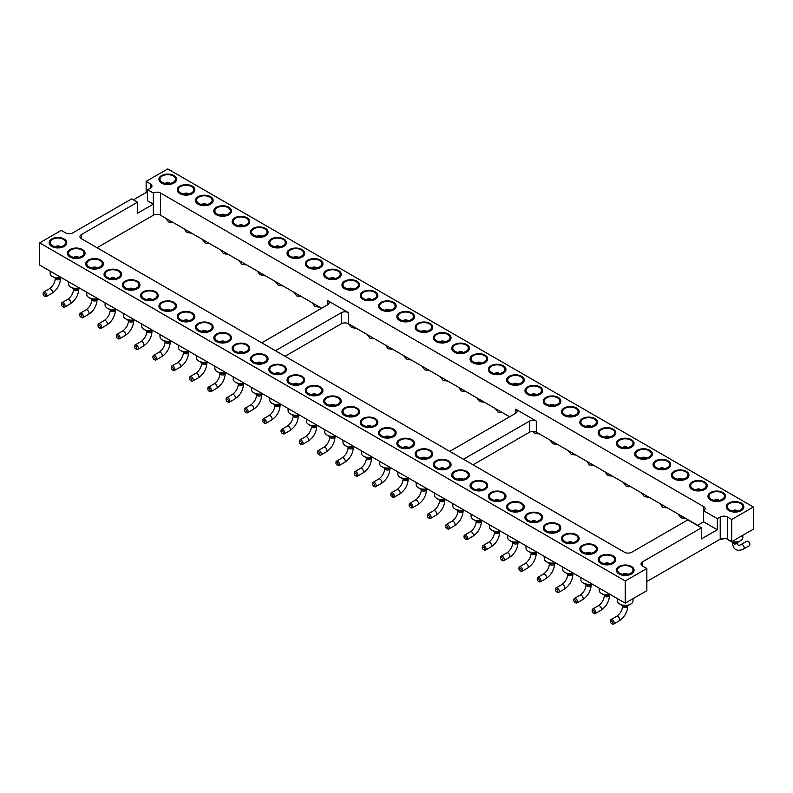 <?xml version="1.0" encoding="UTF-8"?>
<svg xmlns="http://www.w3.org/2000/svg" width="793" height="793" viewBox="0 0 793 793"><rect width="100%" height="100%" fill="white"/><g stroke="black" fill="none" stroke-linecap="round" stroke-linejoin="round"><path stroke-width="1.19" d="M753.35 507.014L731.741 519.484L731.741 541.678L753.35 529.199L753.35 507.014L167.749 168.919L146.14 181.399L146.14 192.491L147.577 193.323M133.412 199.836L146.14 192.491M81.441 234.559L81.441 238.713A5.095 2.944 0 0 1 79.944 236.631A5.095 2.944 0 0 1 81.441 234.559L137.486 202.195L131.727 198.865L72.787 232.894A5.095 2.944 180 0 1 65.591 232.894L61.259 230.396L39.65 242.876L625.251 580.972L646.86 568.492L646.86 590.676L625.251 603.156L625.251 580.972M625.251 603.156L39.65 265.06L39.65 242.876M731.741 541.678L727.409 539.181A5.095 2.944 0 0 0 720.213 539.181L646.86 581.527M97.053 247.733L153.336 215.23A5.095 2.944 180 0 1 160.543 215.23L321.641 308.239M285.044 356.265L341.337 323.772A5.095 2.944 180 0 1 348.543 323.772L509.641 416.781M473.044 464.807L529.327 432.304A5.095 2.944 180 0 1 536.534 432.304L697.632 525.313M731.741 519.484L727.409 516.996A5.095 2.944 0 0 0 720.213 516.996L717.328 518.662L703.639 510.751A5.095 2.944 0 0 0 705.126 508.67A5.095 2.944 0 0 0 703.639 506.598L160.543 193.046A5.095 2.944 0 0 0 153.336 193.046L147.577 189.715L147.577 200.807L153.336 204.138L153.336 193.046M146.14 181.399L150.462 183.897A5.095 2.944 180 0 1 151.949 185.968A5.095 2.944 180 0 1 150.462 188.05L147.577 189.715M396.123 306.098A8.782 5.075 180 0 1 396.133 306.267A8.782 5.075 180 0 1 393.556 309.855A8.782 5.075 180 0 1 383.99 310.955A8.782 5.075 180 0 1 378.568 306.267A8.782 5.075 180 0 1 378.568 306.098M432.73 327.231A8.782 5.075 180 0 1 432.73 327.4A8.782 5.075 180 0 1 430.163 330.988A8.782 5.075 180 0 1 420.587 332.079A8.782 5.075 180 0 1 415.165 327.4A8.782 5.075 180 0 1 415.175 327.231M414.432 316.665A8.782 5.075 180 0 1 414.432 316.833A8.782 5.075 180 0 1 411.864 320.422A8.782 5.075 180 0 1 402.289 321.522A8.782 5.075 180 0 1 396.867 316.833A8.782 5.075 180 0 1 396.877 316.665M451.029 337.798A8.782 5.075 180 0 1 451.029 337.967A8.782 5.075 180 0 1 448.461 341.545A8.782 5.075 180 0 1 438.886 342.645A8.782 5.075 180 0 1 433.464 337.967A8.782 5.075 180 0 1 433.474 337.798M505.924 369.498A8.782 5.075 180 0 1 505.934 369.657A8.782 5.075 180 0 1 503.357 373.245A8.782 5.075 180 0 1 493.791 374.346A8.782 5.075 180 0 1 488.369 369.657A8.782 5.075 180 0 1 488.369 369.498M487.626 358.932A8.782 5.075 180 0 1 487.636 359.09A8.782 5.075 180 0 1 485.058 362.679A8.782 5.075 180 0 1 475.493 363.779A8.782 5.075 180 0 1 470.071 359.09A8.782 5.075 180 0 1 470.071 358.932M469.327 348.365A8.782 5.075 180 0 1 469.337 348.533A8.782 5.075 180 0 1 466.76 352.112A8.782 5.075 180 0 1 457.184 353.212A8.782 5.075 180 0 1 451.762 348.533A8.782 5.075 180 0 1 451.772 348.365M634.023 443.456A8.782 5.075 180 0 1 634.033 443.614A8.782 5.075 180 0 1 631.456 447.202A8.782 5.075 180 0 1 621.89 448.303A8.782 5.075 180 0 1 616.468 443.614A8.782 5.075 180 0 1 616.468 443.456M597.426 422.322A8.782 5.075 180 0 1 597.436 422.491A8.782 5.075 180 0 1 594.859 426.069A8.782 5.075 180 0 1 585.293 427.169A8.782 5.075 180 0 1 579.871 422.491A8.782 5.075 180 0 1 579.871 422.322M615.725 432.889A8.782 5.075 180 0 1 615.735 433.057A8.782 5.075 180 0 1 613.158 436.636A8.782 5.075 180 0 1 603.592 437.736A8.782 5.075 180 0 1 598.17 433.057A8.782 5.075 180 0 1 598.17 432.889M560.829 401.189A8.782 5.075 180 0 1 560.829 401.357A8.782 5.075 180 0 1 558.262 404.945A8.782 5.075 180 0 1 548.687 406.046A8.782 5.075 180 0 1 543.264 401.357A8.782 5.075 180 0 1 543.274 401.189M579.128 411.755A8.782 5.075 180 0 1 579.138 411.924A8.782 5.075 180 0 1 576.561 415.512A8.782 5.075 180 0 1 566.985 416.603A8.782 5.075 180 0 1 561.563 411.924A8.782 5.075 180 0 1 561.573 411.755M524.232 380.055A8.782 5.075 180 0 1 524.232 380.224A8.782 5.075 180 0 1 521.665 383.812A8.782 5.075 180 0 1 512.09 384.912A8.782 5.075 180 0 1 506.668 380.224A8.782 5.075 180 0 1 506.668 380.055M542.531 390.622A8.782 5.075 180 0 1 542.531 390.79A8.782 5.075 180 0 1 539.964 394.379A8.782 5.075 180 0 1 530.388 395.479A8.782 5.075 180 0 1 524.966 390.79A8.782 5.075 180 0 1 524.976 390.622M194.83 189.884A8.782 5.075 180 0 1 194.83 190.052A8.782 5.075 180 0 1 192.263 193.631A8.782 5.075 180 0 1 182.687 194.731A8.782 5.075 180 0 1 177.265 190.052A8.782 5.075 180 0 1 177.275 189.884M213.129 200.451A8.782 5.075 180 0 1 213.129 200.609A8.782 5.075 180 0 1 210.561 204.197A8.782 5.075 180 0 1 200.986 205.298A8.782 5.075 180 0 1 195.564 200.609A8.782 5.075 180 0 1 195.574 200.451M249.726 221.574A8.782 5.075 180 0 1 249.736 221.743A8.782 5.075 180 0 1 247.158 225.331A8.782 5.075 180 0 1 237.593 226.431A8.782 5.075 180 0 1 232.171 221.743A8.782 5.075 180 0 1 232.171 221.574M231.427 211.017A8.782 5.075 180 0 1 231.437 211.176A8.782 5.075 180 0 1 228.86 214.764A8.782 5.075 180 0 1 219.284 215.865A8.782 5.075 180 0 1 213.862 211.176A8.782 5.075 180 0 1 213.872 211.017M268.024 232.141A8.782 5.075 180 0 1 268.034 232.309A8.782 5.075 180 0 1 265.457 235.898A8.782 5.075 180 0 1 255.891 236.998A8.782 5.075 180 0 1 250.469 232.309A8.782 5.075 180 0 1 250.469 232.141M359.526 284.974A8.782 5.075 180 0 1 359.536 285.133A8.782 5.075 180 0 1 356.959 288.721A8.782 5.075 180 0 1 347.393 289.822A8.782 5.075 180 0 1 341.971 285.133A8.782 5.075 180 0 1 341.971 284.974M341.228 274.408A8.782 5.075 180 0 1 341.238 274.576A8.782 5.075 180 0 1 338.661 278.155A8.782 5.075 180 0 1 329.085 279.255A8.782 5.075 180 0 1 323.663 274.576A8.782 5.075 180 0 1 323.673 274.408M304.631 253.274A8.782 5.075 180 0 1 304.631 253.443A8.782 5.075 180 0 1 302.064 257.031A8.782 5.075 180 0 1 292.488 258.121A8.782 5.075 180 0 1 287.066 253.443A8.782 5.075 180 0 1 287.076 253.274M322.929 263.841A8.782 5.075 180 0 1 322.929 264.01A8.782 5.075 180 0 1 320.362 267.588A8.782 5.075 180 0 1 310.787 268.688A8.782 5.075 180 0 1 305.364 264.01A8.782 5.075 180 0 1 305.374 263.841M286.332 242.708A8.782 5.075 180 0 1 286.332 242.876A8.782 5.075 180 0 1 283.765 246.464A8.782 5.075 180 0 1 274.19 247.565A8.782 5.075 180 0 1 268.768 242.876A8.782 5.075 180 0 1 268.768 242.708M377.825 295.531A8.782 5.075 180 0 1 377.835 295.7A8.782 5.075 180 0 1 375.258 299.288A8.782 5.075 180 0 1 365.692 300.388A8.782 5.075 180 0 1 360.27 295.7A8.782 5.075 180 0 1 360.27 295.531M725.526 496.279A8.782 5.075 180 0 1 725.536 496.448A8.782 5.075 180 0 1 722.958 500.026A8.782 5.075 180 0 1 713.393 501.126A8.782 5.075 180 0 1 707.971 496.448A8.782 5.075 180 0 1 707.971 496.279M707.227 485.712A8.782 5.075 180 0 1 707.237 485.881A8.782 5.075 180 0 1 704.66 489.469A8.782 5.075 180 0 1 695.084 490.56A8.782 5.075 180 0 1 689.662 485.881A8.782 5.075 180 0 1 689.672 485.712M670.63 464.579A8.782 5.075 180 0 1 670.63 464.748A8.782 5.075 180 0 1 668.063 468.336A8.782 5.075 180 0 1 658.487 469.436A8.782 5.075 180 0 1 653.065 464.748A8.782 5.075 180 0 1 653.075 464.579M688.929 475.146A8.782 5.075 180 0 1 688.929 475.314A8.782 5.075 180 0 1 686.361 478.903A8.782 5.075 180 0 1 676.786 480.003A8.782 5.075 180 0 1 671.364 475.314A8.782 5.075 180 0 1 671.374 475.146M652.332 454.012A8.782 5.075 180 0 1 652.332 454.181A8.782 5.075 180 0 1 649.764 457.769A8.782 5.075 180 0 1 640.189 458.869A8.782 5.075 180 0 1 634.767 454.181A8.782 5.075 180 0 1 634.777 454.012M743.824 506.846A8.782 5.075 180 0 1 743.834 507.014A8.782 5.075 180 0 1 741.257 510.593A8.782 5.075 180 0 1 731.691 511.693A8.782 5.075 180 0 1 726.269 507.014A8.782 5.075 180 0 1 726.269 506.846M176.532 179.317A8.782 5.075 180 0 1 176.532 179.486A8.782 5.075 180 0 1 173.964 183.064A8.782 5.075 180 0 1 164.389 184.164A8.782 5.075 180 0 1 158.967 179.486A8.782 5.075 180 0 1 158.977 179.317M81.441 238.713L624.527 552.265A5.095 2.944 0 0 0 631.734 552.265L687.789 519.901L701.478 527.811L642.538 561.831A5.095 2.944 0 0 0 641.051 563.912A5.095 2.944 0 0 0 642.538 565.994L646.86 568.492M103.328 263.841A8.782 5.075 180 0 1 103.338 264.01A8.782 5.075 180 0 1 94.545 269.075A8.782 5.075 180 0 1 85.763 264.01A8.782 5.075 180 0 1 85.773 263.841M139.925 284.974A8.782 5.075 180 0 1 139.935 285.133A8.782 5.075 180 0 1 131.152 290.208A8.782 5.075 180 0 1 122.37 285.133A8.782 5.075 180 0 1 122.37 284.974M121.626 274.408A8.782 5.075 180 0 1 121.636 274.576A8.782 5.075 180 0 1 112.854 279.642A8.782 5.075 180 0 1 104.071 274.576A8.782 5.075 180 0 1 104.071 274.408M158.223 295.531A8.782 5.075 180 0 1 158.233 295.7A8.782 5.075 180 0 1 149.451 300.775A8.782 5.075 180 0 1 140.668 295.7A8.782 5.075 180 0 1 140.668 295.531M231.427 337.798A8.782 5.075 180 0 1 231.437 337.967A8.782 5.075 180 0 1 222.655 343.032A8.782 5.075 180 0 1 213.862 337.967A8.782 5.075 180 0 1 213.872 337.798M194.83 316.665A8.782 5.075 180 0 1 194.83 316.833A8.782 5.075 180 0 1 186.048 321.908A8.782 5.075 180 0 1 177.265 316.833A8.782 5.075 180 0 1 177.275 316.665M213.129 327.231A8.782 5.075 180 0 1 213.129 327.4A8.782 5.075 180 0 1 204.346 332.465A8.782 5.075 180 0 1 195.564 327.4A8.782 5.075 180 0 1 195.574 327.231M176.532 306.098A8.782 5.075 180 0 1 176.532 306.267A8.782 5.075 180 0 1 167.749 311.342A8.782 5.075 180 0 1 158.967 306.267A8.782 5.075 180 0 1 158.977 306.098M377.825 422.322A8.782 5.075 180 0 1 377.835 422.491A8.782 5.075 180 0 1 369.052 427.556A8.782 5.075 180 0 1 360.27 422.491A8.782 5.075 180 0 1 360.27 422.322M359.526 411.755A8.782 5.075 180 0 1 359.536 411.924A8.782 5.075 180 0 1 350.754 416.989A8.782 5.075 180 0 1 341.971 411.924A8.782 5.075 180 0 1 341.971 411.755M341.228 401.189A8.782 5.075 180 0 1 341.238 401.357A8.782 5.075 180 0 1 332.445 406.422A8.782 5.075 180 0 1 323.663 401.357A8.782 5.075 180 0 1 323.673 401.189M322.929 390.622A8.782 5.075 180 0 1 322.929 390.79A8.782 5.075 180 0 1 314.147 395.866A8.782 5.075 180 0 1 305.364 390.79A8.782 5.075 180 0 1 305.374 390.622M268.024 358.932A8.782 5.075 180 0 1 268.034 359.09A8.782 5.075 180 0 1 259.252 364.165A8.782 5.075 180 0 1 250.469 359.09A8.782 5.075 180 0 1 250.469 358.932M286.332 369.498A8.782 5.075 180 0 1 286.332 369.657A8.782 5.075 180 0 1 277.55 374.732A8.782 5.075 180 0 1 268.768 369.657A8.782 5.075 180 0 1 268.768 369.498M304.631 380.055A8.782 5.075 180 0 1 304.631 380.224A8.782 5.075 180 0 1 295.848 385.299A8.782 5.075 180 0 1 287.066 380.224A8.782 5.075 180 0 1 287.076 380.055M249.726 348.365A8.782 5.075 180 0 1 249.736 348.533A8.782 5.075 180 0 1 240.953 353.599A8.782 5.075 180 0 1 232.171 348.533A8.782 5.075 180 0 1 232.171 348.365M414.432 443.456A8.782 5.075 180 0 1 414.432 443.614A8.782 5.075 180 0 1 405.649 448.689A8.782 5.075 180 0 1 396.867 443.614A8.782 5.075 180 0 1 396.877 443.456M396.123 432.889A8.782 5.075 180 0 1 396.133 433.057A8.782 5.075 180 0 1 387.351 438.123A8.782 5.075 180 0 1 378.568 433.057A8.782 5.075 180 0 1 378.568 432.889M615.725 559.67A8.782 5.075 180 0 1 615.735 559.838A8.782 5.075 180 0 1 606.952 564.903A8.782 5.075 180 0 1 598.17 559.838A8.782 5.075 180 0 1 598.17 559.67M597.426 549.103A8.782 5.075 180 0 1 597.436 549.271A8.782 5.075 180 0 1 588.654 554.347A8.782 5.075 180 0 1 579.871 549.271A8.782 5.075 180 0 1 579.871 549.103M579.128 538.536A8.782 5.075 180 0 1 579.138 538.705A8.782 5.075 180 0 1 570.345 543.78A8.782 5.075 180 0 1 561.563 538.705A8.782 5.075 180 0 1 561.573 538.536M542.531 517.413A8.782 5.075 180 0 1 542.531 517.571A8.782 5.075 180 0 1 533.748 522.646A8.782 5.075 180 0 1 524.966 517.571A8.782 5.075 180 0 1 524.976 517.413M560.829 527.979A8.782 5.075 180 0 1 560.829 528.138A8.782 5.075 180 0 1 552.047 533.213A8.782 5.075 180 0 1 543.264 528.138A8.782 5.075 180 0 1 543.274 527.979M469.327 475.146A8.782 5.075 180 0 1 469.337 475.314A8.782 5.075 180 0 1 460.555 480.389A8.782 5.075 180 0 1 451.762 475.314A8.782 5.075 180 0 1 451.772 475.146M487.626 485.712A8.782 5.075 180 0 1 487.636 485.881A8.782 5.075 180 0 1 478.853 490.946A8.782 5.075 180 0 1 470.071 485.881A8.782 5.075 180 0 1 470.071 485.712M505.924 496.279A8.782 5.075 180 0 1 505.934 496.448A8.782 5.075 180 0 1 497.152 501.513A8.782 5.075 180 0 1 488.369 496.448A8.782 5.075 180 0 1 488.369 496.279M524.232 506.846A8.782 5.075 180 0 1 524.232 507.014A8.782 5.075 180 0 1 515.45 512.08A8.782 5.075 180 0 1 506.668 507.014A8.782 5.075 180 0 1 506.668 506.846M432.73 454.012A8.782 5.075 180 0 1 432.73 454.181A8.782 5.075 180 0 1 423.948 459.256A8.782 5.075 180 0 1 415.165 454.181A8.782 5.075 180 0 1 415.175 454.012M451.029 464.579A8.782 5.075 180 0 1 451.029 464.748A8.782 5.075 180 0 1 442.246 469.823A8.782 5.075 180 0 1 433.464 464.748A8.782 5.075 180 0 1 433.474 464.579M634.023 570.236A8.782 5.075 180 0 1 634.033 570.405A8.782 5.075 180 0 1 625.251 575.47A8.782 5.075 180 0 1 616.468 570.405A8.782 5.075 180 0 1 616.468 570.236M66.731 242.708A8.782 5.075 180 0 1 66.731 242.876A8.782 5.075 180 0 1 57.948 247.941A8.782 5.075 180 0 1 49.166 242.876A8.782 5.075 180 0 1 49.176 242.708M85.029 253.274A8.782 5.075 180 0 1 85.029 253.443A8.782 5.075 180 0 1 76.247 258.508A8.782 5.075 180 0 1 67.464 253.443A8.782 5.075 180 0 1 67.474 253.274M137.486 202.195L137.486 213.287L153.336 204.138L153.336 215.23M717.328 518.662L717.328 529.754L701.478 538.903L701.478 527.811M275.439 350.724L341.337 312.68A5.095 2.944 180 0 1 348.543 312.68L327.648 300.616A5.095 2.944 180 0 1 329.135 302.688A5.095 2.944 180 0 1 327.648 304.77L261.749 342.814M463.429 459.256L529.327 421.212A5.095 2.944 180 0 1 536.534 421.212L515.638 409.148A5.095 2.944 180 0 1 517.135 411.23A5.095 2.944 180 0 1 515.638 413.312L449.74 451.356M703.639 506.598L703.639 521.844L697.394 525.452M717.328 529.754L703.639 521.844M393.556 309.518A8.782 5.075 0 0 0 396.133 305.939A8.782 5.075 0 0 0 387.351 300.864A8.782 5.075 0 0 0 378.568 305.939A8.782 5.075 0 0 0 383.99 310.618A8.782 5.075 0 0 0 393.556 309.518M430.163 330.651A8.782 5.075 0 0 0 432.73 327.063A8.782 5.075 0 0 0 423.948 321.998A8.782 5.075 0 0 0 415.165 327.063A8.782 5.075 0 0 0 420.587 331.752A8.782 5.075 0 0 0 430.163 330.651M411.864 320.085A8.782 5.075 0 0 0 414.432 316.496A8.782 5.075 0 0 0 405.649 311.431A8.782 5.075 0 0 0 396.867 316.496A8.782 5.075 0 0 0 402.289 321.185A8.782 5.075 0 0 0 411.864 320.085M448.461 341.218A8.782 5.075 0 0 0 451.029 337.63A8.782 5.075 0 0 0 442.246 332.564A8.782 5.075 0 0 0 433.464 337.63A8.782 5.075 0 0 0 438.886 342.318A8.782 5.075 0 0 0 448.461 341.218M503.357 372.908A8.782 5.075 0 0 0 505.934 369.33A8.782 5.075 0 0 0 497.152 364.255A8.782 5.075 0 0 0 488.369 369.33A8.782 5.075 0 0 0 493.791 374.009A8.782 5.075 0 0 0 503.357 372.908M485.058 362.351A8.782 5.075 0 0 0 487.636 358.763A8.782 5.075 0 0 0 478.853 353.688A8.782 5.075 0 0 0 470.071 358.763A8.782 5.075 0 0 0 475.493 363.452A8.782 5.075 0 0 0 485.058 362.351M466.76 351.785A8.782 5.075 0 0 0 469.337 348.196A8.782 5.075 0 0 0 460.555 343.121A8.782 5.075 0 0 0 451.762 348.196A8.782 5.075 0 0 0 457.184 352.885A8.782 5.075 0 0 0 466.76 351.785M631.456 446.875A8.782 5.075 0 0 0 634.033 443.287A8.782 5.075 0 0 0 625.251 438.212A8.782 5.075 0 0 0 616.468 443.287A8.782 5.075 0 0 0 621.89 447.966A8.782 5.075 0 0 0 631.456 446.875M594.859 425.742A8.782 5.075 0 0 0 597.436 422.154A8.782 5.075 0 0 0 588.654 417.088A8.782 5.075 0 0 0 579.871 422.154A8.782 5.075 0 0 0 585.293 426.842A8.782 5.075 0 0 0 594.859 425.742M613.158 436.309A8.782 5.075 0 0 0 615.735 432.72A8.782 5.075 0 0 0 606.952 427.645A8.782 5.075 0 0 0 598.17 432.72A8.782 5.075 0 0 0 603.592 437.409A8.782 5.075 0 0 0 613.158 436.309M558.262 404.608A8.782 5.075 0 0 0 560.829 401.02A8.782 5.075 0 0 0 552.047 395.955A8.782 5.075 0 0 0 543.264 401.02A8.782 5.075 0 0 0 548.687 405.709A8.782 5.075 0 0 0 558.262 404.608M576.561 415.175A8.782 5.075 0 0 0 579.138 411.587A8.782 5.075 0 0 0 570.345 406.522A8.782 5.075 0 0 0 561.563 411.587A8.782 5.075 0 0 0 566.985 416.275A8.782 5.075 0 0 0 576.561 415.175M521.665 383.475A8.782 5.075 0 0 0 524.232 379.897A8.782 5.075 0 0 0 515.45 374.821A8.782 5.075 0 0 0 506.668 379.897A8.782 5.075 0 0 0 512.09 384.575A8.782 5.075 0 0 0 521.665 383.475M539.964 394.042A8.782 5.075 0 0 0 542.531 390.453A8.782 5.075 0 0 0 533.748 385.388A8.782 5.075 0 0 0 524.966 390.453A8.782 5.075 0 0 0 530.388 395.142A8.782 5.075 0 0 0 539.964 394.042M192.263 193.304A8.782 5.075 0 0 0 194.83 189.715A8.782 5.075 0 0 0 186.048 184.64A8.782 5.075 0 0 0 177.265 189.715A8.782 5.075 0 0 0 182.687 194.404A8.782 5.075 0 0 0 192.263 193.304M210.561 203.87A8.782 5.075 0 0 0 213.129 200.282A8.782 5.075 0 0 0 204.346 195.207A8.782 5.075 0 0 0 195.564 200.282A8.782 5.075 0 0 0 200.986 204.961A8.782 5.075 0 0 0 210.561 203.87M247.158 224.994A8.782 5.075 0 0 0 249.736 221.416A8.782 5.075 0 0 0 240.953 216.34A8.782 5.075 0 0 0 232.171 221.416A8.782 5.075 0 0 0 237.593 226.094A8.782 5.075 0 0 0 247.158 224.994M228.86 214.427A8.782 5.075 0 0 0 231.437 210.849A8.782 5.075 0 0 0 222.655 205.774A8.782 5.075 0 0 0 213.862 210.849A8.782 5.075 0 0 0 219.284 215.527A8.782 5.075 0 0 0 228.86 214.427M265.457 235.561A8.782 5.075 0 0 0 268.034 231.972A8.782 5.075 0 0 0 259.252 226.907A8.782 5.075 0 0 0 250.469 231.972A8.782 5.075 0 0 0 255.891 236.661A8.782 5.075 0 0 0 265.457 235.561M356.959 288.394A8.782 5.075 0 0 0 359.536 284.806A8.782 5.075 0 0 0 350.754 279.731A8.782 5.075 0 0 0 341.971 284.806A8.782 5.075 0 0 0 347.393 289.485A8.782 5.075 0 0 0 356.959 288.394M338.661 277.828A8.782 5.075 0 0 0 341.238 274.239A8.782 5.075 0 0 0 332.445 269.164A8.782 5.075 0 0 0 323.663 274.239A8.782 5.075 0 0 0 329.085 278.928A8.782 5.075 0 0 0 338.661 277.828M302.064 256.694A8.782 5.075 0 0 0 304.631 253.106A8.782 5.075 0 0 0 295.848 248.04A8.782 5.075 0 0 0 287.066 253.106A8.782 5.075 0 0 0 292.488 257.794A8.782 5.075 0 0 0 302.064 256.694M320.362 267.261A8.782 5.075 0 0 0 322.929 263.673A8.782 5.075 0 0 0 314.147 258.607A8.782 5.075 0 0 0 305.364 263.673A8.782 5.075 0 0 0 310.787 268.361A8.782 5.075 0 0 0 320.362 267.261M283.765 246.127A8.782 5.075 0 0 0 286.332 242.539A8.782 5.075 0 0 0 277.55 237.474A8.782 5.075 0 0 0 268.768 242.539A8.782 5.075 0 0 0 274.19 247.228A8.782 5.075 0 0 0 283.765 246.127M375.258 298.951A8.782 5.075 0 0 0 377.835 295.373A8.782 5.075 0 0 0 369.052 290.297A8.782 5.075 0 0 0 360.27 295.373A8.782 5.075 0 0 0 365.692 300.051A8.782 5.075 0 0 0 375.258 298.951M722.958 499.699A8.782 5.075 0 0 0 725.536 496.111A8.782 5.075 0 0 0 716.753 491.045A8.782 5.075 0 0 0 707.971 496.111A8.782 5.075 0 0 0 713.393 500.799A8.782 5.075 0 0 0 722.958 499.699M704.66 489.132A8.782 5.075 0 0 0 707.237 485.544A8.782 5.075 0 0 0 698.455 480.479A8.782 5.075 0 0 0 689.662 485.544A8.782 5.075 0 0 0 695.084 490.233A8.782 5.075 0 0 0 704.66 489.132M668.063 467.999A8.782 5.075 0 0 0 670.63 464.42A8.782 5.075 0 0 0 661.848 459.345A8.782 5.075 0 0 0 653.065 464.42A8.782 5.075 0 0 0 658.487 469.099A8.782 5.075 0 0 0 668.063 467.999M686.361 478.566A8.782 5.075 0 0 0 688.929 474.977A8.782 5.075 0 0 0 680.146 469.912A8.782 5.075 0 0 0 671.364 474.977A8.782 5.075 0 0 0 676.786 479.666A8.782 5.075 0 0 0 686.361 478.566M649.764 457.432A8.782 5.075 0 0 0 652.332 453.854A8.782 5.075 0 0 0 643.549 448.779A8.782 5.075 0 0 0 634.767 453.854A8.782 5.075 0 0 0 640.189 458.532A8.782 5.075 0 0 0 649.764 457.432M741.257 510.266A8.782 5.075 0 0 0 743.834 506.677A8.782 5.075 0 0 0 735.052 501.602A8.782 5.075 0 0 0 726.269 506.677A8.782 5.075 0 0 0 731.691 511.366A8.782 5.075 0 0 0 741.257 510.266M173.964 182.737A8.782 5.075 0 0 0 176.532 179.149A8.782 5.075 0 0 0 167.749 174.083A8.782 5.075 0 0 0 158.967 179.149A8.782 5.075 0 0 0 164.389 183.837A8.782 5.075 0 0 0 173.964 182.737M88.34 260.084A8.782 5.075 0 0 0 85.763 263.673A8.782 5.075 0 0 0 94.545 268.748A8.782 5.075 0 0 0 103.338 263.673A8.782 5.075 0 0 0 97.916 258.984A8.782 5.075 0 0 0 88.34 260.084M124.937 281.218A8.782 5.075 0 0 0 122.37 284.806A8.782 5.075 0 0 0 131.152 289.871A8.782 5.075 0 0 0 139.935 284.806A8.782 5.075 0 0 0 134.513 280.117A8.782 5.075 0 0 0 124.937 281.218M106.639 270.651A8.782 5.075 0 0 0 104.071 274.239A8.782 5.075 0 0 0 112.854 279.314A8.782 5.075 0 0 0 121.636 274.239A8.782 5.075 0 0 0 116.214 269.551A8.782 5.075 0 0 0 106.639 270.651M143.236 291.784A8.782 5.075 0 0 0 140.668 295.373A8.782 5.075 0 0 0 149.451 300.438A8.782 5.075 0 0 0 158.233 295.373A8.782 5.075 0 0 0 152.811 290.684A8.782 5.075 0 0 0 143.236 291.784M216.439 334.041A8.782 5.075 0 0 0 213.862 337.63A8.782 5.075 0 0 0 222.655 342.705A8.782 5.075 0 0 0 231.437 337.63A8.782 5.075 0 0 0 226.015 332.951A8.782 5.075 0 0 0 216.439 334.041M179.842 312.918A8.782 5.075 0 0 0 177.265 316.496A8.782 5.075 0 0 0 186.048 321.571A8.782 5.075 0 0 0 194.83 316.496A8.782 5.075 0 0 0 189.408 311.818A8.782 5.075 0 0 0 179.842 312.918M198.141 323.485A8.782 5.075 0 0 0 195.564 327.063A8.782 5.075 0 0 0 204.346 332.138A8.782 5.075 0 0 0 213.129 327.063A8.782 5.075 0 0 0 207.707 322.384A8.782 5.075 0 0 0 198.141 323.485M161.544 302.351A8.782 5.075 0 0 0 158.967 305.939A8.782 5.075 0 0 0 167.749 311.005A8.782 5.075 0 0 0 176.532 305.939A8.782 5.075 0 0 0 171.11 301.251A8.782 5.075 0 0 0 161.544 302.351M362.837 418.565A8.782 5.075 0 0 0 360.27 422.154A8.782 5.075 0 0 0 369.052 427.229A8.782 5.075 0 0 0 377.835 422.154A8.782 5.075 0 0 0 372.413 417.465A8.782 5.075 0 0 0 362.837 418.565M344.539 407.999A8.782 5.075 0 0 0 341.971 411.587A8.782 5.075 0 0 0 350.754 416.662A8.782 5.075 0 0 0 359.536 411.587A8.782 5.075 0 0 0 354.114 406.908A8.782 5.075 0 0 0 344.539 407.999M326.24 397.442A8.782 5.075 0 0 0 323.663 401.02A8.782 5.075 0 0 0 332.445 406.095A8.782 5.075 0 0 0 341.238 401.02A8.782 5.075 0 0 0 335.816 396.341A8.782 5.075 0 0 0 326.24 397.442M307.942 386.875A8.782 5.075 0 0 0 305.364 390.453A8.782 5.075 0 0 0 314.147 395.529A8.782 5.075 0 0 0 322.929 390.453A8.782 5.075 0 0 0 317.507 385.775A8.782 5.075 0 0 0 307.942 386.875M253.036 355.175A8.782 5.075 0 0 0 250.469 358.763A8.782 5.075 0 0 0 259.252 363.828A8.782 5.075 0 0 0 268.034 358.763A8.782 5.075 0 0 0 262.612 354.075A8.782 5.075 0 0 0 253.036 355.175M271.335 365.742A8.782 5.075 0 0 0 268.768 369.33A8.782 5.075 0 0 0 277.55 374.395A8.782 5.075 0 0 0 286.332 369.33A8.782 5.075 0 0 0 280.91 364.641A8.782 5.075 0 0 0 271.335 365.742M289.643 376.308A8.782 5.075 0 0 0 287.066 379.897A8.782 5.075 0 0 0 295.848 384.962A8.782 5.075 0 0 0 304.631 379.897A8.782 5.075 0 0 0 299.209 375.208A8.782 5.075 0 0 0 289.643 376.308M234.738 344.608A8.782 5.075 0 0 0 232.171 348.196A8.782 5.075 0 0 0 240.953 353.272A8.782 5.075 0 0 0 249.736 348.196A8.782 5.075 0 0 0 244.313 343.508A8.782 5.075 0 0 0 234.738 344.608M399.444 439.699A8.782 5.075 0 0 0 396.867 443.287A8.782 5.075 0 0 0 405.649 448.352A8.782 5.075 0 0 0 414.432 443.287A8.782 5.075 0 0 0 409.01 438.598A8.782 5.075 0 0 0 399.444 439.699M381.136 429.132A8.782 5.075 0 0 0 378.568 432.72A8.782 5.075 0 0 0 387.351 437.795A8.782 5.075 0 0 0 396.133 432.72A8.782 5.075 0 0 0 390.711 428.032A8.782 5.075 0 0 0 381.136 429.132M600.737 555.923A8.782 5.075 0 0 0 598.17 559.501A8.782 5.075 0 0 0 606.952 564.576A8.782 5.075 0 0 0 615.735 559.501A8.782 5.075 0 0 0 610.313 554.822A8.782 5.075 0 0 0 600.737 555.923M582.439 545.356A8.782 5.075 0 0 0 579.871 548.934A8.782 5.075 0 0 0 588.654 554.01A8.782 5.075 0 0 0 597.436 548.934A8.782 5.075 0 0 0 592.014 544.256A8.782 5.075 0 0 0 582.439 545.356M564.14 534.789A8.782 5.075 0 0 0 561.563 538.378A8.782 5.075 0 0 0 570.345 543.443A8.782 5.075 0 0 0 579.138 538.378A8.782 5.075 0 0 0 573.716 533.689A8.782 5.075 0 0 0 564.14 534.789M527.543 513.656A8.782 5.075 0 0 0 524.966 517.244A8.782 5.075 0 0 0 533.748 522.309A8.782 5.075 0 0 0 542.531 517.244A8.782 5.075 0 0 0 537.109 512.556A8.782 5.075 0 0 0 527.543 513.656M545.842 524.223A8.782 5.075 0 0 0 543.264 527.811A8.782 5.075 0 0 0 552.047 532.876A8.782 5.075 0 0 0 560.829 527.811A8.782 5.075 0 0 0 555.407 523.122A8.782 5.075 0 0 0 545.842 524.223M454.339 471.399A8.782 5.075 0 0 0 451.762 474.977A8.782 5.075 0 0 0 460.555 480.052A8.782 5.075 0 0 0 469.337 474.977A8.782 5.075 0 0 0 463.915 470.299A8.782 5.075 0 0 0 454.339 471.399M472.638 481.966A8.782 5.075 0 0 0 470.071 485.544A8.782 5.075 0 0 0 478.853 490.619A8.782 5.075 0 0 0 487.636 485.544A8.782 5.075 0 0 0 482.213 480.865A8.782 5.075 0 0 0 472.638 481.966M490.936 492.522A8.782 5.075 0 0 0 488.369 496.111A8.782 5.075 0 0 0 497.152 501.186A8.782 5.075 0 0 0 505.934 496.111A8.782 5.075 0 0 0 500.512 491.432A8.782 5.075 0 0 0 490.936 492.522M509.235 503.089A8.782 5.075 0 0 0 506.668 506.677A8.782 5.075 0 0 0 515.45 511.753A8.782 5.075 0 0 0 524.232 506.677A8.782 5.075 0 0 0 518.81 501.989A8.782 5.075 0 0 0 509.235 503.089M417.742 450.265A8.782 5.075 0 0 0 415.165 453.854A8.782 5.075 0 0 0 423.948 458.919A8.782 5.075 0 0 0 432.73 453.854A8.782 5.075 0 0 0 427.308 449.165A8.782 5.075 0 0 0 417.742 450.265M436.041 460.832A8.782 5.075 0 0 0 433.464 464.42A8.782 5.075 0 0 0 442.246 469.486A8.782 5.075 0 0 0 451.029 464.42A8.782 5.075 0 0 0 445.607 459.732A8.782 5.075 0 0 0 436.041 460.832M619.036 566.489A8.782 5.075 0 0 0 616.468 570.068A8.782 5.075 0 0 0 625.251 575.143A8.782 5.075 0 0 0 634.033 570.068A8.782 5.075 0 0 0 628.611 565.389A8.782 5.075 0 0 0 619.036 566.489M51.743 238.961A8.782 5.075 0 0 0 49.166 242.539A8.782 5.075 0 0 0 57.948 247.614A8.782 5.075 0 0 0 66.731 242.539A8.782 5.075 0 0 0 61.309 237.86A8.782 5.075 0 0 0 51.743 238.961M70.042 249.517A8.782 5.075 0 0 0 67.464 253.106A8.782 5.075 0 0 0 76.247 258.181A8.782 5.075 0 0 0 85.029 253.106A8.782 5.075 0 0 0 79.607 248.427A8.782 5.075 0 0 0 70.042 249.517M123.391 313.404L123.391 315.644A7.761 4.48 0 0 0 125.661 318.816A7.761 4.48 0 0 0 134.334 319.728M105.082 302.847L105.082 305.077A7.761 4.48 0 0 0 107.362 308.249A7.761 4.48 0 0 0 116.036 309.161M68.485 281.713L68.485 283.944A7.761 4.48 0 0 0 70.755 287.116A7.761 4.48 0 0 0 79.439 288.037M86.784 292.28L86.784 294.51A7.761 4.48 0 0 0 89.064 297.682A7.761 4.48 0 0 0 97.737 298.604M50.187 271.147L50.187 273.387A7.761 4.48 0 0 0 52.457 276.549A7.761 4.48 0 0 0 61.14 277.471M141.689 323.97L141.689 326.21A7.761 4.48 0 0 0 143.959 329.382A7.761 4.48 0 0 0 152.643 330.294M159.988 334.537L159.988 336.777A7.761 4.48 0 0 0 162.258 339.949A7.761 4.48 0 0 0 170.941 340.861M178.286 345.104L178.286 347.344A7.761 4.48 0 0 0 180.556 350.506A7.761 4.48 0 0 0 189.24 351.428M233.182 376.804L233.182 379.034A7.761 4.48 0 0 0 235.462 382.206A7.761 4.48 0 0 0 244.135 383.128M214.883 366.237L214.883 368.467A7.761 4.48 0 0 0 217.163 371.639A7.761 4.48 0 0 0 225.836 372.561M196.585 355.67L196.585 357.901A7.761 4.48 0 0 0 198.865 361.073A7.761 4.48 0 0 0 207.538 361.995M251.49 387.361L251.49 389.601A7.761 4.48 0 0 0 253.76 392.773A7.761 4.48 0 0 0 262.443 393.685M471.082 514.151L471.082 516.382A7.761 4.48 0 0 0 473.362 519.554A7.761 4.48 0 0 0 482.035 520.476M452.783 503.585L452.783 505.825A7.761 4.48 0 0 0 455.063 508.987A7.761 4.48 0 0 0 463.736 509.909M434.485 493.018L434.485 495.258A7.761 4.48 0 0 0 436.765 498.43A7.761 4.48 0 0 0 445.438 499.342M416.186 482.451L416.186 484.692A7.761 4.48 0 0 0 418.456 487.864A7.761 4.48 0 0 0 427.14 488.775M397.888 471.885L397.888 474.125A7.761 4.48 0 0 0 400.158 477.297A7.761 4.48 0 0 0 408.841 478.209M379.589 461.328L379.589 463.558A7.761 4.48 0 0 0 381.859 466.73A7.761 4.48 0 0 0 390.543 467.642M342.982 440.194L342.982 442.425A7.761 4.48 0 0 0 345.262 445.597A7.761 4.48 0 0 0 353.936 446.518M361.291 450.761L361.291 452.991A7.761 4.48 0 0 0 363.561 456.163A7.761 4.48 0 0 0 372.234 457.085M306.385 419.061L306.385 421.301A7.761 4.48 0 0 0 308.655 424.463A7.761 4.48 0 0 0 317.339 425.385M288.087 408.494L288.087 410.734A7.761 4.48 0 0 0 290.357 413.906A7.761 4.48 0 0 0 299.04 414.818M269.789 397.927L269.789 400.168A7.761 4.48 0 0 0 272.058 403.34A7.761 4.48 0 0 0 280.742 404.252M324.684 429.628L324.684 431.868A7.761 4.48 0 0 0 326.964 435.03A7.761 4.48 0 0 0 335.637 435.952M544.285 556.408L544.285 558.649A7.761 4.48 0 0 0 546.555 561.821A7.761 4.48 0 0 0 555.239 562.733M599.191 588.109L599.191 590.349A7.761 4.48 0 0 0 601.461 593.511A7.761 4.48 0 0 0 610.134 594.433M562.584 566.975L562.584 569.215A7.761 4.48 0 0 0 564.864 572.387A7.761 4.48 0 0 0 573.537 573.299M580.882 577.542L580.882 579.782A7.761 4.48 0 0 0 583.162 582.944A7.761 4.48 0 0 0 591.836 583.866M489.39 524.718L489.39 526.948A7.761 4.48 0 0 0 491.66 530.12A7.761 4.48 0 0 0 500.343 531.042M507.689 535.285L507.689 537.515A7.761 4.48 0 0 0 509.958 540.687A7.761 4.48 0 0 0 518.642 541.609M525.987 545.842L525.987 548.082A7.761 4.48 0 0 0 528.257 551.254A7.761 4.48 0 0 0 536.94 552.166M617.489 598.675L617.489 600.906A7.761 4.48 0 0 0 619.759 604.078A7.761 4.48 0 0 0 630.742 604.078A7.761 4.48 0 0 0 633.012 600.906L633.012 598.675M731.86 541.609A7.761 4.48 0 0 0 740.543 540.687L740.543 540.687A7.761 4.48 0 0 0 742.813 537.515L742.813 535.285M728.212 539.646A7.761 4.48 0 0 0 729.56 540.687A7.761 4.48 0 0 0 731.364 541.46M381.859 302.767A7.761 4.48 180 0 1 392.495 302.579A7.761 4.48 180 0 1 393.477 308.695A7.761 4.48 180 0 1 381.225 308.695A7.761 4.48 180 0 1 381.859 302.767M418.456 323.901A7.761 4.48 180 0 1 429.092 323.703A7.761 4.48 180 0 1 430.074 329.819A7.761 4.48 180 0 1 417.822 329.819A7.761 4.48 180 0 1 418.456 323.901M400.158 313.334A7.761 4.48 180 0 1 410.794 313.146A7.761 4.48 180 0 1 411.775 319.252A7.761 4.48 180 0 1 399.523 319.252A7.761 4.48 180 0 1 400.158 313.334M436.765 334.458A7.761 4.48 180 0 1 447.391 334.269A7.761 4.48 180 0 1 448.372 340.385A7.761 4.48 180 0 1 436.13 340.385A7.761 4.48 180 0 1 436.765 334.458M491.66 366.158A7.761 4.48 180 0 1 502.286 365.969A7.761 4.48 180 0 1 503.277 372.086A7.761 4.48 180 0 1 491.026 372.086A7.761 4.48 180 0 1 491.66 366.158M473.362 355.591A7.761 4.48 180 0 1 483.988 355.403A7.761 4.48 180 0 1 484.979 361.519A7.761 4.48 180 0 1 472.727 361.519A7.761 4.48 180 0 1 473.362 355.591M455.063 345.024A7.761 4.48 180 0 1 465.689 344.836A7.761 4.48 180 0 1 466.671 350.952A7.761 4.48 180 0 1 454.429 350.952A7.761 4.48 180 0 1 455.063 345.024M619.759 440.115A7.761 4.48 180 0 1 630.395 439.927A7.761 4.48 180 0 1 631.377 446.043A7.761 4.48 180 0 1 619.125 446.043A7.761 4.48 180 0 1 619.759 440.115M583.162 418.982A7.761 4.48 180 0 1 593.788 418.793A7.761 4.48 180 0 1 594.77 424.909A7.761 4.48 180 0 1 582.528 424.909A7.761 4.48 180 0 1 583.162 418.982M601.461 429.548A7.761 4.48 180 0 1 612.087 429.36A7.761 4.48 180 0 1 613.078 435.476A7.761 4.48 180 0 1 600.826 435.476A7.761 4.48 180 0 1 601.461 429.548M546.555 397.858A7.761 4.48 180 0 1 557.192 397.66A7.761 4.48 180 0 1 558.173 403.776A7.761 4.48 180 0 1 545.921 403.776A7.761 4.48 180 0 1 546.555 397.858M564.864 408.415A7.761 4.48 180 0 1 575.49 408.226A7.761 4.48 180 0 1 576.471 414.342A7.761 4.48 180 0 1 564.229 414.342A7.761 4.48 180 0 1 564.864 408.415M509.958 376.725A7.761 4.48 180 0 1 520.595 376.536A7.761 4.48 180 0 1 521.576 382.652A7.761 4.48 180 0 1 509.324 382.652A7.761 4.48 180 0 1 509.958 376.725M528.257 387.291A7.761 4.48 180 0 1 538.893 387.103A7.761 4.48 180 0 1 539.874 393.209A7.761 4.48 180 0 1 527.623 393.209A7.761 4.48 180 0 1 528.257 387.291M180.556 186.543A7.761 4.48 180 0 1 191.192 186.355A7.761 4.48 180 0 1 192.174 192.471A7.761 4.48 180 0 1 179.922 192.471A7.761 4.48 180 0 1 180.556 186.543M198.865 197.11A7.761 4.48 180 0 1 209.491 196.922A7.761 4.48 180 0 1 210.472 203.038A7.761 4.48 180 0 1 198.23 203.038A7.761 4.48 180 0 1 198.865 197.11M235.462 218.244A7.761 4.48 180 0 1 246.088 218.055A7.761 4.48 180 0 1 247.079 224.171A7.761 4.48 180 0 1 234.827 224.171A7.761 4.48 180 0 1 235.462 218.244M217.163 207.677A7.761 4.48 180 0 1 227.789 207.488A7.761 4.48 180 0 1 228.771 213.604A7.761 4.48 180 0 1 216.529 213.604A7.761 4.48 180 0 1 217.163 207.677M253.76 228.81A7.761 4.48 180 0 1 264.386 228.622A7.761 4.48 180 0 1 265.377 234.728A7.761 4.48 180 0 1 253.126 234.728A7.761 4.48 180 0 1 253.76 228.81M345.262 281.634A7.761 4.48 180 0 1 355.888 281.446A7.761 4.48 180 0 1 356.87 287.562A7.761 4.48 180 0 1 344.628 287.562A7.761 4.48 180 0 1 345.262 281.634M326.964 271.067A7.761 4.48 180 0 1 337.59 270.879A7.761 4.48 180 0 1 338.571 276.995A7.761 4.48 180 0 1 326.329 276.995A7.761 4.48 180 0 1 326.964 271.067M290.357 249.934A7.761 4.48 180 0 1 300.993 249.745A7.761 4.48 180 0 1 301.974 255.861A7.761 4.48 180 0 1 289.723 255.861A7.761 4.48 180 0 1 290.357 249.934M308.655 260.5A7.761 4.48 180 0 1 319.292 260.312A7.761 4.48 180 0 1 320.273 266.428A7.761 4.48 180 0 1 308.021 266.428A7.761 4.48 180 0 1 308.655 260.5M272.058 239.377A7.761 4.48 180 0 1 282.695 239.179A7.761 4.48 180 0 1 283.676 245.295A7.761 4.48 180 0 1 271.424 245.295A7.761 4.48 180 0 1 272.058 239.377M363.561 292.201A7.761 4.48 180 0 1 374.187 292.012A7.761 4.48 180 0 1 375.178 298.128A7.761 4.48 180 0 1 362.926 298.128A7.761 4.48 180 0 1 363.561 292.201M711.262 492.939A7.761 4.48 180 0 1 721.888 492.75A7.761 4.48 180 0 1 722.879 498.866A7.761 4.48 180 0 1 710.627 498.866A7.761 4.48 180 0 1 711.262 492.939M692.963 482.382A7.761 4.48 180 0 1 703.589 482.184A7.761 4.48 180 0 1 704.571 488.3A7.761 4.48 180 0 1 692.329 488.3A7.761 4.48 180 0 1 692.963 482.382M656.356 461.248A7.761 4.48 180 0 1 666.992 461.06A7.761 4.48 180 0 1 667.974 467.176A7.761 4.48 180 0 1 655.722 467.176A7.761 4.48 180 0 1 656.356 461.248M674.665 471.815A7.761 4.48 180 0 1 685.291 471.627A7.761 4.48 180 0 1 686.272 477.733A7.761 4.48 180 0 1 674.03 477.733A7.761 4.48 180 0 1 674.665 471.815M638.058 450.682A7.761 4.48 180 0 1 648.694 450.493A7.761 4.48 180 0 1 649.675 456.609A7.761 4.48 180 0 1 637.423 456.609A7.761 4.48 180 0 1 638.058 450.682M729.56 503.505A7.761 4.48 180 0 1 740.186 503.317A7.761 4.48 180 0 1 741.177 509.433A7.761 4.48 180 0 1 728.926 509.433A7.761 4.48 180 0 1 729.56 503.505M162.258 175.977A7.761 4.48 180 0 1 172.894 175.788A7.761 4.48 180 0 1 173.875 181.904A7.761 4.48 180 0 1 161.623 181.904A7.761 4.48 180 0 1 162.258 175.977M100.037 266.844A7.761 4.48 180 0 1 88.429 266.428A7.761 4.48 180 0 1 89.292 260.372A7.761 4.48 180 0 1 99.809 260.372A7.761 4.48 180 0 1 100.671 266.428A7.761 4.48 180 0 1 100.037 266.844M136.644 287.978A7.761 4.48 180 0 1 125.026 287.562A7.761 4.48 180 0 1 125.889 281.505A7.761 4.48 180 0 1 136.406 281.505A7.761 4.48 180 0 1 137.278 287.562A7.761 4.48 180 0 1 136.644 287.978M118.335 277.411A7.761 4.48 180 0 1 106.728 276.995A7.761 4.48 180 0 1 107.59 270.938A7.761 4.48 180 0 1 118.107 270.938A7.761 4.48 180 0 1 118.97 276.995A7.761 4.48 180 0 1 118.335 277.411M154.942 298.535A7.761 4.48 180 0 1 143.325 298.128A7.761 4.48 180 0 1 144.187 292.072A7.761 4.48 180 0 1 154.714 292.072A7.761 4.48 180 0 1 155.577 298.128A7.761 4.48 180 0 1 154.942 298.535M228.136 340.802A7.761 4.48 180 0 1 216.529 340.385A7.761 4.48 180 0 1 217.391 334.339A7.761 4.48 180 0 1 227.908 334.339A7.761 4.48 180 0 1 228.771 340.385A7.761 4.48 180 0 1 228.136 340.802M191.539 319.668A7.761 4.48 180 0 1 179.922 319.252A7.761 4.48 180 0 1 180.794 313.205A7.761 4.48 180 0 1 191.311 313.205A7.761 4.48 180 0 1 192.174 319.252A7.761 4.48 180 0 1 191.539 319.668M209.838 330.235A7.761 4.48 180 0 1 198.23 329.819A7.761 4.48 180 0 1 199.093 323.772A7.761 4.48 180 0 1 209.61 323.772A7.761 4.48 180 0 1 210.472 329.819A7.761 4.48 180 0 1 209.838 330.235M173.241 309.101A7.761 4.48 180 0 1 161.623 308.695A7.761 4.48 180 0 1 162.486 302.639A7.761 4.48 180 0 1 173.013 302.639A7.761 4.48 180 0 1 173.875 308.695A7.761 4.48 180 0 1 173.241 309.101M374.544 425.326A7.761 4.48 180 0 1 362.926 424.909A7.761 4.48 180 0 1 363.789 418.853A7.761 4.48 180 0 1 374.306 418.853A7.761 4.48 180 0 1 375.178 424.909A7.761 4.48 180 0 1 374.544 425.326M356.235 414.759A7.761 4.48 180 0 1 344.628 414.342A7.761 4.48 180 0 1 345.49 408.296A7.761 4.48 180 0 1 356.007 408.296A7.761 4.48 180 0 1 356.87 414.342A7.761 4.48 180 0 1 356.235 414.759M337.937 404.192A7.761 4.48 180 0 1 326.329 403.776A7.761 4.48 180 0 1 327.192 397.729A7.761 4.48 180 0 1 337.709 397.729A7.761 4.48 180 0 1 338.571 403.776A7.761 4.48 180 0 1 337.937 404.192M319.638 393.625A7.761 4.48 180 0 1 308.021 393.209A7.761 4.48 180 0 1 308.893 387.162A7.761 4.48 180 0 1 319.41 387.162A7.761 4.48 180 0 1 320.273 393.209A7.761 4.48 180 0 1 319.638 393.625M264.743 361.935A7.761 4.48 180 0 1 253.126 361.519A7.761 4.48 180 0 1 253.988 355.462A7.761 4.48 180 0 1 264.505 355.462A7.761 4.48 180 0 1 265.377 361.519A7.761 4.48 180 0 1 264.743 361.935M283.042 372.502A7.761 4.48 180 0 1 271.424 372.086A7.761 4.48 180 0 1 272.286 366.029A7.761 4.48 180 0 1 282.814 366.029A7.761 4.48 180 0 1 283.676 372.086A7.761 4.48 180 0 1 283.042 372.502M301.34 383.059A7.761 4.48 180 0 1 289.723 382.652A7.761 4.48 180 0 1 290.595 376.596A7.761 4.48 180 0 1 301.112 376.596A7.761 4.48 180 0 1 301.974 382.652A7.761 4.48 180 0 1 301.34 383.059M246.445 351.368A7.761 4.48 180 0 1 234.827 350.952A7.761 4.48 180 0 1 235.69 344.896A7.761 4.48 180 0 1 246.207 344.896A7.761 4.48 180 0 1 247.079 350.952A7.761 4.48 180 0 1 246.445 351.368M411.141 446.459A7.761 4.48 180 0 1 399.523 446.043A7.761 4.48 180 0 1 400.386 439.986A7.761 4.48 180 0 1 410.913 439.986A7.761 4.48 180 0 1 411.775 446.043A7.761 4.48 180 0 1 411.141 446.459M392.842 435.892A7.761 4.48 180 0 1 381.225 435.476A7.761 4.48 180 0 1 382.087 429.419A7.761 4.48 180 0 1 392.614 429.419A7.761 4.48 180 0 1 393.477 435.476A7.761 4.48 180 0 1 392.842 435.892M612.444 562.673A7.761 4.48 180 0 1 600.826 562.257A7.761 4.48 180 0 1 601.689 556.21A7.761 4.48 180 0 1 612.206 556.21A7.761 4.48 180 0 1 613.078 562.257A7.761 4.48 180 0 1 612.444 562.673M594.135 552.106A7.761 4.48 180 0 1 582.528 551.69A7.761 4.48 180 0 1 583.39 545.643A7.761 4.48 180 0 1 593.907 545.643A7.761 4.48 180 0 1 594.77 551.69A7.761 4.48 180 0 1 594.135 552.106M575.837 541.54A7.761 4.48 180 0 1 564.229 541.133A7.761 4.48 180 0 1 565.092 535.077A7.761 4.48 180 0 1 575.609 535.077A7.761 4.48 180 0 1 576.471 541.133A7.761 4.48 180 0 1 575.837 541.54M539.24 520.416A7.761 4.48 180 0 1 527.623 520A7.761 4.48 180 0 1 528.495 513.943A7.761 4.48 180 0 1 539.012 513.943A7.761 4.48 180 0 1 539.874 520A7.761 4.48 180 0 1 539.24 520.416M557.538 530.983A7.761 4.48 180 0 1 545.921 530.567A7.761 4.48 180 0 1 546.793 524.51A7.761 4.48 180 0 1 557.31 524.51A7.761 4.48 180 0 1 558.173 530.567A7.761 4.48 180 0 1 557.538 530.983M466.036 478.149A7.761 4.48 180 0 1 454.429 477.733A7.761 4.48 180 0 1 455.291 471.686A7.761 4.48 180 0 1 465.808 471.686A7.761 4.48 180 0 1 466.671 477.733A7.761 4.48 180 0 1 466.036 478.149M484.345 488.716A7.761 4.48 180 0 1 472.727 488.3A7.761 4.48 180 0 1 473.59 482.253A7.761 4.48 180 0 1 484.107 482.253A7.761 4.48 180 0 1 484.979 488.3A7.761 4.48 180 0 1 484.345 488.716M502.643 499.283A7.761 4.48 180 0 1 491.026 498.866A7.761 4.48 180 0 1 491.888 492.82A7.761 4.48 180 0 1 502.405 492.82A7.761 4.48 180 0 1 503.277 498.866A7.761 4.48 180 0 1 502.643 499.283M520.942 509.849A7.761 4.48 180 0 1 509.324 509.433A7.761 4.48 180 0 1 510.186 503.377A7.761 4.48 180 0 1 520.714 503.377A7.761 4.48 180 0 1 521.576 509.433A7.761 4.48 180 0 1 520.942 509.849M429.439 457.016A7.761 4.48 180 0 1 417.822 456.609A7.761 4.48 180 0 1 418.694 450.553A7.761 4.48 180 0 1 429.211 450.553A7.761 4.48 180 0 1 430.074 456.609A7.761 4.48 180 0 1 429.439 457.016M447.738 467.583A7.761 4.48 180 0 1 436.13 467.176A7.761 4.48 180 0 1 436.993 461.12A7.761 4.48 180 0 1 447.51 461.12A7.761 4.48 180 0 1 448.372 467.176A7.761 4.48 180 0 1 447.738 467.583M630.742 573.24A7.761 4.48 180 0 1 619.125 572.824A7.761 4.48 180 0 1 619.987 566.777A7.761 4.48 180 0 1 630.514 566.777A7.761 4.48 180 0 1 631.377 572.824A7.761 4.48 180 0 1 630.742 573.24M63.44 245.711A7.761 4.48 180 0 1 51.823 245.295A7.761 4.48 180 0 1 52.695 239.248A7.761 4.48 180 0 1 63.212 239.248A7.761 4.48 180 0 1 64.074 245.295A7.761 4.48 180 0 1 63.44 245.711M81.738 256.278A7.761 4.48 180 0 1 70.121 255.861A7.761 4.48 180 0 1 70.993 249.815A7.761 4.48 180 0 1 81.51 249.815A7.761 4.48 180 0 1 82.373 255.861A7.761 4.48 180 0 1 81.738 256.278M125.661 318.816L127.822 320.065A4.708 2.716 0 0 0 134.483 320.065L134.691 319.936M107.362 308.249L109.523 309.498A4.708 2.716 0 0 0 116.174 309.498L116.393 309.369M70.755 287.116L72.926 288.365A4.708 2.716 0 0 0 79.578 288.365L79.796 288.236M89.064 297.682L91.225 298.931A4.708 2.716 0 0 0 97.876 298.931L98.094 298.802M52.457 276.549L54.618 277.798A4.708 2.716 0 0 0 61.279 277.798L61.497 277.679M143.959 329.382L146.12 330.631A4.708 2.716 0 0 0 152.781 330.631L152.999 330.503M162.258 339.949L164.419 341.188A4.708 2.716 0 0 0 171.08 341.188L171.298 341.069M180.556 350.506L182.717 351.755A4.708 2.716 0 0 0 189.378 351.755L189.596 351.636M235.462 382.206L237.622 383.455A4.708 2.716 0 0 0 244.274 383.455L244.492 383.326M217.163 371.639L219.324 372.888A4.708 2.716 0 0 0 225.975 372.888L226.193 372.76M198.865 361.073L201.025 362.322A4.708 2.716 0 0 0 207.677 362.322L207.895 362.203M253.76 392.773L255.921 394.022A4.708 2.716 0 0 0 262.582 394.022L262.79 393.893M473.362 519.554L475.522 520.803A4.708 2.716 0 0 0 482.174 520.803L482.392 520.684M455.063 508.987L457.224 510.236A4.708 2.716 0 0 0 463.875 510.236L464.093 510.117M436.765 498.43L438.925 499.669A4.708 2.716 0 0 0 445.577 499.669L445.795 499.55M418.456 487.864L420.617 489.112A4.708 2.716 0 0 0 427.278 489.112L427.496 488.984M400.158 477.297L402.319 478.546A4.708 2.716 0 0 0 408.98 478.546L409.198 478.417M381.859 466.73L384.02 467.979A4.708 2.716 0 0 0 390.681 467.979L390.899 467.85M345.262 445.597L347.423 446.846A4.708 2.716 0 0 0 354.075 446.846L354.293 446.717M363.561 456.163L365.722 457.412A4.708 2.716 0 0 0 372.383 457.412L372.591 457.283M308.655 424.463L310.826 425.712A4.708 2.716 0 0 0 317.478 425.712L317.696 425.593M290.357 413.906L292.518 415.145A4.708 2.716 0 0 0 299.179 415.145L299.397 415.026M272.058 403.34L274.219 404.589A4.708 2.716 0 0 0 280.881 404.589L281.099 404.46M326.964 435.03L329.125 436.279A4.708 2.716 0 0 0 335.776 436.279L335.994 436.16M546.555 561.821L548.726 563.07A4.708 2.716 0 0 0 555.378 563.07L555.596 562.941M601.461 593.511L603.622 594.76A4.708 2.716 0 0 0 610.283 594.76L610.491 594.641M564.864 572.387L567.025 573.626A4.708 2.716 0 0 0 573.676 573.626L573.894 573.508M583.162 582.944L585.323 584.193A4.708 2.716 0 0 0 591.975 584.193L592.193 584.074M491.66 530.12L493.821 531.369A4.708 2.716 0 0 0 500.482 531.369L500.69 531.241M509.958 540.687L512.119 541.936A4.708 2.716 0 0 0 518.781 541.936L518.999 541.807M528.257 551.254L530.418 552.503A4.708 2.716 0 0 0 537.079 552.503L537.297 552.374M619.759 604.078L621.92 605.327A4.708 2.716 0 0 0 628.581 605.327L630.742 604.078M738.382 541.936L740.543 540.687L738.382 541.936A4.708 2.716 0 0 1 731.721 541.936L729.56 540.687M384.972 310.202A2.587 1.497 180 0 1 385.517 309.736A2.587 1.497 180 0 1 389.72 310.202M421.579 331.335A2.587 1.497 180 0 1 422.124 330.869A2.587 1.497 180 0 1 426.327 331.335M403.28 320.769A2.587 1.497 180 0 1 403.815 320.303A2.587 1.497 180 0 1 408.028 320.769M439.877 341.902A2.587 1.497 180 0 1 440.422 341.436A2.587 1.497 180 0 1 444.625 341.902M494.773 373.592A2.587 1.497 180 0 1 495.318 373.136A2.587 1.497 180 0 1 499.521 373.592M476.474 363.025A2.587 1.497 180 0 1 477.019 362.57A2.587 1.497 180 0 1 481.222 363.025M458.176 352.469A2.587 1.497 180 0 1 458.721 352.003A2.587 1.497 180 0 1 462.924 352.469M622.872 447.549A2.587 1.497 180 0 1 623.417 447.093A2.587 1.497 180 0 1 627.62 447.549M586.275 426.426A2.587 1.497 180 0 1 586.82 425.96A2.587 1.497 180 0 1 591.023 426.426M604.573 436.983A2.587 1.497 180 0 1 605.118 436.527A2.587 1.497 180 0 1 609.321 436.983M549.678 405.292A2.587 1.497 180 0 1 550.223 404.826A2.587 1.497 180 0 1 554.426 405.292M567.976 415.859A2.587 1.497 180 0 1 568.522 415.393A2.587 1.497 180 0 1 572.724 415.859M513.071 384.159A2.587 1.497 180 0 1 513.616 383.693A2.587 1.497 180 0 1 517.829 384.159M531.379 394.726A2.587 1.497 180 0 1 531.925 394.26A2.587 1.497 180 0 1 536.127 394.726M183.679 193.988A2.587 1.497 180 0 1 184.224 193.522A2.587 1.497 180 0 1 188.427 193.988M201.977 204.544A2.587 1.497 180 0 1 202.522 204.088A2.587 1.497 180 0 1 206.725 204.544M238.574 225.678A2.587 1.497 180 0 1 239.119 225.212A2.587 1.497 180 0 1 243.322 225.678M220.276 215.111A2.587 1.497 180 0 1 220.821 214.655A2.587 1.497 180 0 1 225.024 215.111M256.873 236.245A2.587 1.497 180 0 1 257.418 235.779A2.587 1.497 180 0 1 261.621 236.245M348.375 289.068A2.587 1.497 180 0 1 348.92 288.612A2.587 1.497 180 0 1 353.123 289.068M330.076 278.502A2.587 1.497 180 0 1 330.622 278.046A2.587 1.497 180 0 1 334.824 278.502M293.479 257.378A2.587 1.497 180 0 1 294.025 256.912A2.587 1.497 180 0 1 298.227 257.378M311.778 267.945A2.587 1.497 180 0 1 312.323 267.479A2.587 1.497 180 0 1 316.526 267.945M275.171 246.811A2.587 1.497 180 0 1 275.716 246.345A2.587 1.497 180 0 1 279.929 246.811M366.673 299.635A2.587 1.497 180 0 1 367.218 299.179A2.587 1.497 180 0 1 371.421 299.635M714.374 500.383A2.587 1.497 180 0 1 714.919 499.917A2.587 1.497 180 0 1 719.122 500.383M696.076 489.816A2.587 1.497 180 0 1 696.621 489.35A2.587 1.497 180 0 1 700.824 489.816M659.479 468.683A2.587 1.497 180 0 1 660.024 468.217A2.587 1.497 180 0 1 664.227 468.683M677.777 479.25A2.587 1.497 180 0 1 678.322 478.784A2.587 1.497 180 0 1 682.525 479.25M641.18 458.116A2.587 1.497 180 0 1 641.715 457.66A2.587 1.497 180 0 1 645.928 458.116M732.673 510.95A2.587 1.497 180 0 1 733.218 510.484A2.587 1.497 180 0 1 737.421 510.95M165.38 183.421A2.587 1.497 180 0 1 165.915 182.955A2.587 1.497 180 0 1 170.128 183.421M92.176 267.945A2.587 1.497 180 0 1 94.545 267.043A2.587 1.497 180 0 1 96.924 267.945M128.773 289.068A2.587 1.497 180 0 1 131.152 288.176A2.587 1.497 180 0 1 133.521 289.068M110.475 278.502A2.587 1.497 180 0 1 112.854 277.609A2.587 1.497 180 0 1 115.223 278.502M147.072 299.635A2.587 1.497 180 0 1 149.451 298.733A2.587 1.497 180 0 1 151.82 299.635M220.276 341.902A2.587 1.497 180 0 1 222.655 341A2.587 1.497 180 0 1 225.024 341.902M183.679 320.769A2.587 1.497 180 0 1 186.048 319.866A2.587 1.497 180 0 1 188.427 320.769M201.977 331.335A2.587 1.497 180 0 1 204.346 330.433A2.587 1.497 180 0 1 206.725 331.335M165.38 310.202A2.587 1.497 180 0 1 167.749 309.3A2.587 1.497 180 0 1 170.128 310.202M366.673 426.426A2.587 1.497 180 0 1 369.052 425.524A2.587 1.497 180 0 1 371.421 426.426M348.375 415.859A2.587 1.497 180 0 1 350.754 414.957A2.587 1.497 180 0 1 353.123 415.859M330.076 405.292A2.587 1.497 180 0 1 332.445 404.39A2.587 1.497 180 0 1 334.824 405.292M311.778 394.726A2.587 1.497 180 0 1 314.147 393.824A2.587 1.497 180 0 1 316.526 394.726M256.873 363.025A2.587 1.497 180 0 1 259.252 362.133A2.587 1.497 180 0 1 261.621 363.025M275.171 373.592A2.587 1.497 180 0 1 277.55 372.69A2.587 1.497 180 0 1 279.929 373.592M293.479 384.159A2.587 1.497 180 0 1 295.848 383.257A2.587 1.497 180 0 1 298.227 384.159M238.574 352.469A2.587 1.497 180 0 1 240.953 351.567A2.587 1.497 180 0 1 243.322 352.469M403.28 447.549A2.587 1.497 180 0 1 405.649 446.657A2.587 1.497 180 0 1 408.028 447.549M384.972 436.983A2.587 1.497 180 0 1 387.351 436.091A2.587 1.497 180 0 1 389.72 436.983M604.573 563.773A2.587 1.497 180 0 1 606.952 562.871A2.587 1.497 180 0 1 609.321 563.773M586.275 553.207A2.587 1.497 180 0 1 588.654 552.305A2.587 1.497 180 0 1 591.023 553.207M567.976 542.64A2.587 1.497 180 0 1 570.345 541.738A2.587 1.497 180 0 1 572.724 542.64M531.379 521.507A2.587 1.497 180 0 1 533.748 520.614A2.587 1.497 180 0 1 536.127 521.507M549.678 532.073A2.587 1.497 180 0 1 552.047 531.171A2.587 1.497 180 0 1 554.426 532.073M458.176 479.25A2.587 1.497 180 0 1 460.555 478.348A2.587 1.497 180 0 1 462.924 479.25M476.474 489.816A2.587 1.497 180 0 1 478.853 488.914A2.587 1.497 180 0 1 481.222 489.816M494.773 500.383A2.587 1.497 180 0 1 497.152 499.481A2.587 1.497 180 0 1 499.521 500.383M513.071 510.95A2.587 1.497 180 0 1 515.45 510.048A2.587 1.497 180 0 1 517.829 510.95M421.579 458.116A2.587 1.497 180 0 1 423.948 457.214A2.587 1.497 180 0 1 426.327 458.116M439.877 468.683A2.587 1.497 180 0 1 442.246 467.781A2.587 1.497 180 0 1 444.625 468.683M622.872 574.34A2.587 1.497 180 0 1 625.251 573.438A2.587 1.497 180 0 1 627.62 574.34M55.579 246.811A2.587 1.497 180 0 1 57.948 245.909A2.587 1.497 180 0 1 60.327 246.811M73.878 257.378A2.587 1.497 180 0 1 76.247 256.476A2.587 1.497 180 0 1 78.626 257.378M117.463 338.274L118.177 338.69A2.587 1.497 -120 0 0 119.475 338.819A2.587 1.497 -120 0 0 119.475 335.826A2.587 1.497 -120 0 0 116.888 334.339A2.587 1.497 -120 0 0 116.353 335.518L116.353 336.351A1.566 0.902 -120 0 0 117.463 338.274A1.566 0.902 -120 0 0 118.573 337.63A1.566 0.902 -120 0 0 117.463 335.707A1.566 0.902 -120 0 0 116.353 336.351M99.165 327.707L99.878 328.124A2.587 1.497 -120 0 0 101.177 328.252A2.587 1.497 -120 0 0 101.177 325.259A2.587 1.497 -120 0 0 98.59 323.772A2.587 1.497 -120 0 0 98.054 324.952L98.054 325.784A1.566 0.902 -120 0 0 99.165 327.707A1.566 0.902 -120 0 0 100.275 327.063A1.566 0.902 -120 0 0 99.165 325.14A1.566 0.902 -120 0 0 98.054 325.784M62.558 306.574L63.281 306.99A2.587 1.497 -120 0 0 64.58 307.119A2.587 1.497 -120 0 0 64.58 304.135A2.587 1.497 -120 0 0 61.983 302.639A2.587 1.497 -120 0 0 61.448 303.818L61.448 304.651A1.566 0.902 -120 0 0 62.558 306.574A1.566 0.902 -120 0 0 63.668 305.939A1.566 0.902 -120 0 0 62.558 304.016A1.566 0.902 -120 0 0 61.448 304.651M80.856 317.141L81.58 317.557A2.587 1.497 -120 0 0 82.878 317.686A2.587 1.497 -120 0 0 82.878 314.702A2.587 1.497 -120 0 0 80.291 313.205A2.587 1.497 -120 0 0 79.756 314.385L79.756 315.217A1.566 0.902 -120 0 0 80.856 317.141A1.566 0.902 -120 0 0 81.966 316.496A1.566 0.902 -120 0 0 80.856 314.583A1.566 0.902 -120 0 0 79.756 315.217M44.259 296.007L44.983 296.423A2.587 1.497 -120 0 0 46.272 296.552A2.587 1.497 -120 0 0 46.272 293.569A2.587 1.497 -120 0 0 43.684 292.072A2.587 1.497 -120 0 0 43.149 293.261L43.149 294.094A1.566 0.902 -120 0 0 44.259 296.007A1.566 0.902 -120 0 0 45.37 295.373A1.566 0.902 -120 0 0 44.259 293.45A1.566 0.902 -120 0 0 43.149 294.094M135.762 348.841L136.485 349.257A2.587 1.497 -120 0 0 137.774 349.386A2.587 1.497 -120 0 0 137.774 346.392A2.587 1.497 -120 0 0 135.187 344.896A2.587 1.497 -120 0 0 134.651 346.085L134.651 346.918A1.566 0.902 -120 0 0 135.762 348.841A1.566 0.902 -120 0 0 136.872 348.196A1.566 0.902 -120 0 0 135.762 346.273A1.566 0.902 -120 0 0 134.651 346.918M154.06 359.407L154.784 359.824A2.587 1.497 -120 0 0 156.072 359.943A2.587 1.497 -120 0 0 156.072 356.959A2.587 1.497 -120 0 0 153.485 355.462A2.587 1.497 -120 0 0 152.95 356.652L152.95 357.484A1.566 0.902 -120 0 0 154.06 359.407A1.566 0.902 -120 0 0 155.17 358.763A1.566 0.902 -120 0 0 154.06 356.84A1.566 0.902 -120 0 0 152.95 357.484M172.359 369.964L173.082 370.381A2.587 1.497 -120 0 0 174.371 370.509A2.587 1.497 -120 0 0 174.371 367.526A2.587 1.497 -120 0 0 171.784 366.029A2.587 1.497 -120 0 0 171.248 367.218L171.248 368.051A1.566 0.902 -120 0 0 172.359 369.964A1.566 0.902 -120 0 0 173.469 369.33A1.566 0.902 -120 0 0 172.359 367.407A1.566 0.902 -120 0 0 171.248 368.051M227.264 401.664L227.978 402.081A2.587 1.497 -120 0 0 229.276 402.21A2.587 1.497 -120 0 0 229.276 399.216A2.587 1.497 -120 0 0 226.689 397.729A2.587 1.497 -120 0 0 226.154 398.909L226.154 399.741A1.566 0.902 -120 0 0 227.264 401.664A1.566 0.902 -120 0 0 228.374 401.02A1.566 0.902 -120 0 0 227.264 399.107A1.566 0.902 -120 0 0 226.154 399.741M208.965 391.098L209.679 391.514A2.587 1.497 -120 0 0 210.978 391.643A2.587 1.497 -120 0 0 210.978 388.659A2.587 1.497 -120 0 0 208.39 387.162A2.587 1.497 -120 0 0 207.855 388.342L207.855 389.175A1.566 0.902 -120 0 0 208.965 391.098A1.566 0.902 -120 0 0 210.066 390.463A1.566 0.902 -120 0 0 208.965 388.54A1.566 0.902 -120 0 0 207.855 389.175M190.657 380.531L191.381 380.947A2.587 1.497 -120 0 0 192.679 381.076A2.587 1.497 -120 0 0 192.679 378.092A2.587 1.497 -120 0 0 190.092 376.596A2.587 1.497 -120 0 0 189.547 377.785L189.547 378.608A1.566 0.902 -120 0 0 190.657 380.531A1.566 0.902 -120 0 0 191.767 379.897A1.566 0.902 -120 0 0 190.657 377.974A1.566 0.902 -120 0 0 189.547 378.608M245.562 412.231L246.286 412.647A2.587 1.497 -120 0 0 247.575 412.776A2.587 1.497 -120 0 0 247.575 409.783A2.587 1.497 -120 0 0 244.987 408.296A2.587 1.497 -120 0 0 244.452 409.475L244.452 410.308A1.566 0.902 -120 0 0 245.562 412.231A1.566 0.902 -120 0 0 246.673 411.587A1.566 0.902 -120 0 0 245.562 409.664A1.566 0.902 -120 0 0 244.452 410.308M465.164 539.012L465.878 539.428A2.587 1.497 -120 0 0 467.176 539.557A2.587 1.497 -120 0 0 467.176 536.574A2.587 1.497 -120 0 0 464.589 535.077A2.587 1.497 -120 0 0 464.054 536.266L464.054 537.089A1.566 0.902 -120 0 0 465.164 539.012A1.566 0.902 -120 0 0 466.274 538.378A1.566 0.902 -120 0 0 465.164 536.455A1.566 0.902 -120 0 0 464.054 537.089M446.865 528.445L447.579 528.862A2.587 1.497 -120 0 0 448.878 528.99A2.587 1.497 -120 0 0 448.878 526.007A2.587 1.497 -120 0 0 446.29 524.51A2.587 1.497 -120 0 0 445.755 525.7L445.755 526.532A1.566 0.902 -120 0 0 446.865 528.445A1.566 0.902 -120 0 0 447.966 527.811A1.566 0.902 -120 0 0 446.865 525.888A1.566 0.902 -120 0 0 445.755 526.532M428.557 517.888L429.281 518.305A2.587 1.497 -120 0 0 430.579 518.424A2.587 1.497 -120 0 0 430.579 515.44A2.587 1.497 -120 0 0 427.992 513.943A2.587 1.497 -120 0 0 427.447 515.133L427.447 515.965A1.566 0.902 -120 0 0 428.557 517.888A1.566 0.902 -120 0 0 429.667 517.244A1.566 0.902 -120 0 0 428.557 515.321A1.566 0.902 -120 0 0 427.447 515.965M410.259 507.322L410.982 507.738A2.587 1.497 -120 0 0 412.271 507.867A2.587 1.497 -120 0 0 412.271 504.873A2.587 1.497 -120 0 0 409.684 503.377A2.587 1.497 -120 0 0 409.148 504.566L409.148 505.399A1.566 0.902 -120 0 0 410.259 507.322A1.566 0.902 -120 0 0 411.369 506.677A1.566 0.902 -120 0 0 410.259 504.754A1.566 0.902 -120 0 0 409.148 505.399M391.96 496.755L392.684 497.171A2.587 1.497 -120 0 0 393.972 497.3A2.587 1.497 -120 0 0 393.972 494.307A2.587 1.497 -120 0 0 391.385 492.82A2.587 1.497 -120 0 0 390.85 493.999L390.85 494.832A1.566 0.902 -120 0 0 391.96 496.755A1.566 0.902 -120 0 0 393.07 496.111A1.566 0.902 -120 0 0 391.96 494.188A1.566 0.902 -120 0 0 390.85 494.832M373.662 486.188L374.385 486.605A2.587 1.497 -120 0 0 375.674 486.733A2.587 1.497 -120 0 0 375.674 483.74A2.587 1.497 -120 0 0 373.087 482.253A2.587 1.497 -120 0 0 372.551 483.433L372.551 484.265A1.566 0.902 -120 0 0 373.662 486.188A1.566 0.902 -120 0 0 374.772 485.544A1.566 0.902 -120 0 0 373.662 483.621A1.566 0.902 -120 0 0 372.551 484.265M337.065 465.055L337.778 465.471A2.587 1.497 -120 0 0 339.077 465.6A2.587 1.497 -120 0 0 339.077 462.616A2.587 1.497 -120 0 0 336.49 461.12A2.587 1.497 -120 0 0 335.954 462.299L335.954 463.132A1.566 0.902 -120 0 0 337.065 465.055A1.566 0.902 -120 0 0 338.175 464.42A1.566 0.902 -120 0 0 337.065 462.497A1.566 0.902 -120 0 0 335.954 463.132M355.363 475.622L356.077 476.038A2.587 1.497 -120 0 0 357.375 476.167A2.587 1.497 -120 0 0 357.375 473.183A2.587 1.497 -120 0 0 354.788 471.686A2.587 1.497 -120 0 0 354.253 472.866L354.253 473.699A1.566 0.902 -120 0 0 355.363 475.622A1.566 0.902 -120 0 0 356.473 474.977A1.566 0.902 -120 0 0 355.363 473.064A1.566 0.902 -120 0 0 354.253 473.699M300.458 443.931L301.181 444.338A2.587 1.497 -120 0 0 302.48 444.467A2.587 1.497 -120 0 0 302.48 441.483A2.587 1.497 -120 0 0 299.883 439.986A2.587 1.497 -120 0 0 299.348 441.176L299.348 442.008A1.566 0.902 -120 0 0 300.458 443.931A1.566 0.902 -120 0 0 301.568 443.287A1.566 0.902 -120 0 0 300.458 441.364A1.566 0.902 -120 0 0 299.348 442.008M282.159 433.365L282.883 433.781A2.587 1.497 -120 0 0 284.172 433.91A2.587 1.497 -120 0 0 284.172 430.916A2.587 1.497 -120 0 0 281.584 429.419A2.587 1.497 -120 0 0 281.049 430.609L281.049 431.442A1.566 0.902 -120 0 0 282.159 433.365A1.566 0.902 -120 0 0 283.27 432.72A1.566 0.902 -120 0 0 282.159 430.797A1.566 0.902 -120 0 0 281.049 431.442M263.861 422.798L264.584 423.214A2.587 1.497 -120 0 0 265.873 423.343A2.587 1.497 -120 0 0 265.873 420.349A2.587 1.497 -120 0 0 263.286 418.853A2.587 1.497 -120 0 0 262.751 420.042L262.751 420.875A1.566 0.902 -120 0 0 263.861 422.798A1.566 0.902 -120 0 0 264.971 422.154A1.566 0.902 -120 0 0 263.861 420.231A1.566 0.902 -120 0 0 262.751 420.875M318.756 454.488L319.48 454.904A2.587 1.497 -120 0 0 320.778 455.033A2.587 1.497 -120 0 0 320.778 452.05A2.587 1.497 -120 0 0 318.191 450.553A2.587 1.497 -120 0 0 317.656 451.742L317.656 452.575A1.566 0.902 -120 0 0 318.756 454.488A1.566 0.902 -120 0 0 319.866 453.854A1.566 0.902 -120 0 0 318.756 451.931A1.566 0.902 -120 0 0 317.656 452.575M538.358 581.279L539.081 581.695A2.587 1.497 -120 0 0 540.38 581.824A2.587 1.497 -120 0 0 540.38 578.831A2.587 1.497 -120 0 0 537.783 577.334A2.587 1.497 -120 0 0 537.248 578.523L537.248 579.356A1.566 0.902 -120 0 0 538.358 581.279A1.566 0.902 -120 0 0 539.468 580.635A1.566 0.902 -120 0 0 538.358 578.712A1.566 0.902 -120 0 0 537.248 579.356M593.263 612.969L593.977 613.385A2.587 1.497 -120 0 0 595.275 613.514A2.587 1.497 -120 0 0 595.275 610.531A2.587 1.497 -120 0 0 592.688 609.034A2.587 1.497 -120 0 0 592.153 610.223L592.153 611.056A1.566 0.902 -120 0 0 593.263 612.969A1.566 0.902 -120 0 0 594.373 612.335A1.566 0.902 -120 0 0 593.263 610.412A1.566 0.902 -120 0 0 592.153 611.056M556.656 591.846L557.38 592.262A2.587 1.497 -120 0 0 558.678 592.391A2.587 1.497 -120 0 0 558.678 589.397A2.587 1.497 -120 0 0 556.091 587.9A2.587 1.497 -120 0 0 555.556 589.09L555.556 589.923A1.566 0.902 -120 0 0 556.656 591.846A1.566 0.902 -120 0 0 557.766 591.201A1.566 0.902 -120 0 0 556.656 589.278A1.566 0.902 -120 0 0 555.556 589.923M574.965 602.412L575.678 602.819A2.587 1.497 -120 0 0 576.977 602.948A2.587 1.497 -120 0 0 576.977 599.964A2.587 1.497 -120 0 0 574.39 598.467A2.587 1.497 -120 0 0 573.854 599.657L573.854 600.489A1.566 0.902 -120 0 0 574.965 602.412A1.566 0.902 -120 0 0 576.075 601.768A1.566 0.902 -120 0 0 574.965 599.845A1.566 0.902 -120 0 0 573.854 600.489M483.462 549.579L484.186 549.995A2.587 1.497 -120 0 0 485.475 550.124A2.587 1.497 -120 0 0 485.475 547.14A2.587 1.497 -120 0 0 482.887 545.643A2.587 1.497 -120 0 0 482.352 546.823L482.352 547.656A1.566 0.902 -120 0 0 483.462 549.579A1.566 0.902 -120 0 0 484.573 548.944A1.566 0.902 -120 0 0 483.462 547.021A1.566 0.902 -120 0 0 482.352 547.656M501.761 560.145L502.484 560.562A2.587 1.497 -120 0 0 503.773 560.691A2.587 1.497 -120 0 0 503.773 557.697A2.587 1.497 -120 0 0 501.186 556.21A2.587 1.497 -120 0 0 500.651 557.39L500.651 558.222A1.566 0.902 -120 0 0 501.761 560.145A1.566 0.902 -120 0 0 502.871 559.501A1.566 0.902 -120 0 0 501.761 557.588A1.566 0.902 -120 0 0 500.651 558.222M520.059 570.712L520.783 571.129A2.587 1.497 -120 0 0 522.072 571.257A2.587 1.497 -120 0 0 522.072 568.264A2.587 1.497 -120 0 0 519.484 566.777A2.587 1.497 -120 0 0 518.949 567.957L518.949 568.789A1.566 0.902 -120 0 0 520.059 570.712A1.566 0.902 -120 0 0 521.17 570.068A1.566 0.902 -120 0 0 520.059 568.145A1.566 0.902 -120 0 0 518.949 568.789M611.562 623.536L612.285 623.952A2.587 1.497 -120 0 0 613.574 624.081A2.587 1.497 -120 0 0 613.574 621.097A2.587 1.497 -120 0 0 610.987 619.601A2.587 1.497 -120 0 0 610.451 620.78L610.451 621.613A1.566 0.902 -120 0 0 611.562 623.536A1.566 0.902 -120 0 0 612.672 622.901A1.566 0.902 -120 0 0 611.562 620.978A1.566 0.902 -120 0 0 610.451 621.613M741.078 544.494L746.728 541.232A2.587 1.497 60 0 1 748.017 541.361A2.587 1.497 60 0 1 749.851 544.533A2.587 1.497 60 0 1 749.316 545.713L743.665 548.974A2.587 1.497 -120 0 0 744.201 547.794A2.587 1.497 -120 0 0 743.071 545.188A2.587 1.497 -120 0 0 741.078 544.494C738.541 546.04 737.391 545.376 737.639 542.511A2.587 1.497 180 0 1 736.875 543.562A2.587 1.497 180 0 1 734.06 543.889A2.587 1.497 180 0 1 732.464 542.511L732.464 542.283M749.851 544.533L749.851 543.701A1.566 0.902 60 0 0 748.741 541.778L748.017 541.361M727.409 516.996L727.409 539.181M150.462 183.897L150.462 188.05M720.213 516.996L720.213 539.181M642.538 561.831L642.538 565.994M327.648 304.77L327.648 300.616M348.543 323.772L348.543 312.68M515.638 413.312L515.638 409.148M536.534 432.304L536.534 421.212M160.543 193.046L160.543 215.23M341.337 323.772L341.337 312.68M529.327 432.304L529.327 421.212M133.739 320.412L133.739 320.64A2.587 1.497 180 0 1 131.152 322.127A2.587 1.497 180 0 1 128.565 320.64L128.565 320.412M115.441 309.845L115.441 310.073A2.587 1.497 180 0 1 112.854 311.56A2.587 1.497 180 0 1 110.267 310.073L110.267 309.845M78.834 288.711L78.834 288.939A2.587 1.497 180 0 1 76.247 290.436A2.587 1.497 180 0 1 73.66 288.939L73.66 288.711M97.142 299.278L97.142 299.506A2.587 1.497 180 0 1 94.545 301.003A2.587 1.497 180 0 1 91.958 299.506L91.958 299.278M60.536 278.145L60.536 278.373A2.587 1.497 180 0 1 57.948 279.87A2.587 1.497 180 0 1 55.361 278.373L55.361 278.145M152.038 330.978L152.038 331.196A2.587 1.497 180 0 1 149.451 332.693A2.587 1.497 180 0 1 146.864 331.196L146.864 330.978M170.336 341.545L170.336 341.763A2.587 1.497 180 0 1 167.749 343.26A2.587 1.497 180 0 1 165.162 341.763L165.162 341.545M188.635 352.102L188.635 352.33A2.587 1.497 180 0 1 186.048 353.827A2.587 1.497 180 0 1 183.461 352.33L183.461 352.102M243.54 383.802L243.54 384.03A2.587 1.497 180 0 1 240.953 385.527A2.587 1.497 180 0 1 238.366 384.03L238.366 383.802M225.242 373.235L225.242 373.463A2.587 1.497 180 0 1 222.655 374.96A2.587 1.497 180 0 1 220.058 373.463L220.058 373.235M206.933 362.669L206.933 362.897A2.587 1.497 180 0 1 204.346 364.393A2.587 1.497 180 0 1 201.759 362.897L201.759 362.669M261.839 394.369L261.839 394.597A2.587 1.497 180 0 1 259.252 396.084A2.587 1.497 180 0 1 256.664 394.597L256.664 394.369M481.44 521.15L481.44 521.378A2.587 1.497 180 0 1 478.853 522.874A2.587 1.497 180 0 1 476.266 521.378L476.266 521.15M463.142 510.583L463.142 510.811A2.587 1.497 180 0 1 460.555 512.308A2.587 1.497 180 0 1 457.957 510.811L457.957 510.583M444.833 500.026L444.833 500.244A2.587 1.497 180 0 1 442.246 501.741A2.587 1.497 180 0 1 439.659 500.244L439.659 500.026M426.535 489.459L426.535 489.678A2.587 1.497 180 0 1 423.948 491.174A2.587 1.497 180 0 1 421.361 489.678L421.361 489.459M408.236 478.893L408.236 479.121A2.587 1.497 180 0 1 405.649 480.608A2.587 1.497 180 0 1 403.062 479.121L403.062 478.893M389.938 468.326L389.938 468.554A2.587 1.497 180 0 1 387.351 470.041A2.587 1.497 180 0 1 384.764 468.554L384.764 468.326M353.341 447.193L353.341 447.421A2.587 1.497 180 0 1 350.754 448.917A2.587 1.497 180 0 1 348.167 447.421L348.167 447.193M371.639 457.759L371.639 457.987A2.587 1.497 180 0 1 369.052 459.484A2.587 1.497 180 0 1 366.465 457.987L366.465 457.759M316.734 426.059L316.734 426.287A2.587 1.497 180 0 1 314.147 427.784A2.587 1.497 180 0 1 311.56 426.287L311.56 426.059M298.436 415.502L298.436 415.72A2.587 1.497 180 0 1 295.848 417.217A2.587 1.497 180 0 1 293.261 415.72L293.261 415.502M280.137 404.936L280.137 405.164A2.587 1.497 180 0 1 277.55 406.65A2.587 1.497 180 0 1 274.963 405.164L274.963 404.936M335.042 436.626L335.042 436.854A2.587 1.497 180 0 1 332.445 438.351A2.587 1.497 180 0 1 329.858 436.854L329.858 436.626M554.634 563.417L554.634 563.645A2.587 1.497 180 0 1 552.047 565.131A2.587 1.497 180 0 1 549.46 563.645L549.46 563.417M609.539 595.107L609.539 595.335A2.587 1.497 180 0 1 606.952 596.832A2.587 1.497 180 0 1 604.365 595.335L604.365 595.107M572.942 573.983L572.942 574.201A2.587 1.497 180 0 1 570.345 575.698A2.587 1.497 180 0 1 567.758 574.201L567.758 573.983M591.241 584.55L591.241 584.768A2.587 1.497 180 0 1 588.654 586.265A2.587 1.497 180 0 1 586.067 584.768L586.067 584.55M499.739 531.716L499.739 531.944A2.587 1.497 180 0 1 497.152 533.441A2.587 1.497 180 0 1 494.564 531.944L494.564 531.716M518.037 542.283L518.037 542.511A2.587 1.497 180 0 1 515.45 544.008A2.587 1.497 180 0 1 512.863 542.511L512.863 542.283M536.336 552.85L536.336 553.078A2.587 1.497 180 0 1 533.748 554.565A2.587 1.497 180 0 1 531.161 553.078L531.161 552.85M627.838 605.674L627.838 605.902A2.587 1.497 180 0 1 625.251 607.398A2.587 1.497 180 0 1 622.664 605.902L622.664 605.674M128.565 320.64C128.139 325.031 126.127 328.51 122.538 331.077A2.587 1.497 60 0 1 125.125 332.564A2.587 1.497 60 0 1 125.125 335.558C130.399 331.97 133.274 326.994 133.739 320.64M110.267 310.073C109.84 314.464 107.828 317.943 104.24 320.511A2.587 1.497 60 0 1 106.827 321.998A2.587 1.497 60 0 1 106.827 324.991C112.1 321.403 114.975 316.437 115.441 310.073M73.66 288.939C73.234 293.331 71.231 296.81 67.633 299.377A2.587 1.497 60 0 1 70.22 300.874A2.587 1.497 60 0 1 70.22 303.858C75.504 300.279 78.368 295.303 78.834 288.939M91.958 299.506C91.542 303.897 89.53 307.377 85.931 309.944A2.587 1.497 60 0 1 88.529 311.441A2.587 1.497 60 0 1 88.529 314.424C93.802 310.836 96.677 305.87 97.142 299.506M55.361 278.373C54.935 282.764 52.933 286.243 49.335 288.811A2.587 1.497 60 0 1 51.922 290.307A2.587 1.497 60 0 1 51.922 293.291C57.205 289.713 60.07 284.737 60.536 278.373M146.864 331.196C146.437 335.598 144.425 339.077 140.837 341.634A2.587 1.497 60 0 1 143.424 343.131A2.587 1.497 60 0 1 143.424 346.125C148.697 342.536 151.572 337.56 152.038 331.196M165.162 341.763C164.736 346.164 162.724 349.644 159.135 352.201A2.587 1.497 60 0 1 161.722 353.698A2.587 1.497 60 0 1 161.722 356.681C167.006 353.103 169.871 348.127 170.336 341.763M183.461 352.33C183.034 356.721 181.032 360.2 177.434 362.768A2.587 1.497 60 0 1 180.021 364.265A2.587 1.497 60 0 1 180.021 367.248C185.304 363.67 188.169 358.694 188.635 352.33M238.366 384.03C237.94 388.421 235.927 391.901 232.339 394.468A2.587 1.497 60 0 1 234.926 395.955A2.587 1.497 60 0 1 234.926 398.948C240.2 395.36 243.074 390.394 243.54 384.03M220.058 373.463C219.641 377.855 217.629 381.334 214.041 383.901A2.587 1.497 60 0 1 216.628 385.398A2.587 1.497 60 0 1 216.628 388.382C221.901 384.793 224.776 379.827 225.242 373.463M201.759 362.897C201.333 367.288 199.33 370.767 195.732 373.334A2.587 1.497 60 0 1 198.319 374.831A2.587 1.497 60 0 1 198.319 377.815C203.603 374.237 206.467 369.26 206.933 362.897M256.664 394.597C256.238 398.988 254.226 402.467 250.638 405.035A2.587 1.497 60 0 1 253.225 406.522A2.587 1.497 60 0 1 253.225 409.515C258.498 405.927 261.373 400.951 261.839 394.597M476.266 521.378C475.84 525.769 473.827 529.248 470.239 531.816A2.587 1.497 60 0 1 472.826 533.312A2.587 1.497 60 0 1 472.826 536.296C478.1 532.718 480.974 527.741 481.44 521.378M457.957 510.811C457.541 515.202 455.529 518.681 451.941 521.249A2.587 1.497 60 0 1 454.528 522.746A2.587 1.497 60 0 1 454.528 525.729C459.801 522.151 462.676 517.175 463.142 510.811M439.659 500.244C439.233 504.645 437.23 508.125 433.632 510.682A2.587 1.497 60 0 1 436.219 512.179A2.587 1.497 60 0 1 436.219 515.163C441.503 511.584 444.367 506.608 444.833 500.244M421.361 489.678C420.934 494.079 418.932 497.558 415.334 500.115A2.587 1.497 60 0 1 417.921 501.612A2.587 1.497 60 0 1 417.921 504.606C423.204 501.017 426.069 496.041 426.535 489.678M403.062 479.121C402.636 483.512 400.624 486.991 397.035 489.559A2.587 1.497 60 0 1 399.622 491.045A2.587 1.497 60 0 1 399.622 494.039C404.906 490.451 407.771 485.475 408.236 479.121M384.764 468.554C384.337 472.945 382.325 476.424 378.737 478.992A2.587 1.497 60 0 1 381.324 480.479A2.587 1.497 60 0 1 381.324 483.472C386.597 479.884 389.472 474.918 389.938 468.554M348.167 447.421C347.74 451.812 345.728 455.291 342.14 457.858A2.587 1.497 60 0 1 344.727 459.355A2.587 1.497 60 0 1 344.727 462.339C350 458.76 352.875 453.784 353.341 447.421M366.465 457.987C366.039 462.378 364.027 465.858 360.438 468.425A2.587 1.497 60 0 1 363.025 469.922A2.587 1.497 60 0 1 363.025 472.906C368.299 469.317 371.174 464.351 371.639 457.987M311.56 426.287C311.134 430.678 309.131 434.158 305.533 436.725A2.587 1.497 60 0 1 308.12 438.222A2.587 1.497 60 0 1 308.12 441.205C313.404 437.627 316.268 432.651 316.734 426.287M293.261 415.72C292.835 420.121 290.833 423.601 287.235 426.158A2.587 1.497 60 0 1 289.822 427.655A2.587 1.497 60 0 1 289.822 430.649C295.105 427.06 297.97 422.084 298.436 415.72M274.963 405.164C274.537 409.555 272.524 413.034 268.936 415.591A2.587 1.497 60 0 1 271.523 417.088A2.587 1.497 60 0 1 271.523 420.082C276.797 416.494 279.671 411.517 280.137 405.164M329.858 436.854C329.442 441.245 327.43 444.724 323.831 447.292A2.587 1.497 60 0 1 326.429 448.788A2.587 1.497 60 0 1 326.429 451.772C331.702 448.194 334.577 443.218 335.042 436.854M549.46 563.645C549.034 568.036 547.031 571.515 543.433 574.073A2.587 1.497 60 0 1 546.02 575.569A2.587 1.497 60 0 1 546.02 578.563C551.304 574.975 554.168 569.998 554.634 563.645M604.365 595.335C603.939 599.726 601.927 603.205 598.338 605.773A2.587 1.497 60 0 1 600.925 607.269A2.587 1.497 60 0 1 600.925 610.253C606.199 606.675 609.074 601.699 609.539 595.335M567.758 574.201C567.342 578.603 565.33 582.082 561.731 584.639A2.587 1.497 60 0 1 564.329 586.136A2.587 1.497 60 0 1 564.329 589.13C569.602 585.541 572.477 580.565 572.942 574.201M586.067 584.768C585.64 589.159 583.628 592.639 580.04 595.206A2.587 1.497 60 0 1 582.627 596.703A2.587 1.497 60 0 1 582.627 599.686C587.9 596.108 590.775 591.132 591.241 584.768M494.564 531.944C494.138 536.336 492.126 539.815 488.538 542.382A2.587 1.497 60 0 1 491.125 543.879A2.587 1.497 60 0 1 491.125 546.863C496.398 543.274 499.273 538.308 499.739 531.944M512.863 542.511C512.437 546.902 510.424 550.382 506.836 552.949A2.587 1.497 60 0 1 509.423 554.436A2.587 1.497 60 0 1 509.423 557.429C514.697 553.841 517.571 548.875 518.037 542.511M531.161 553.078C530.735 557.469 528.733 560.948 525.135 563.516A2.587 1.497 60 0 1 527.722 565.003A2.587 1.497 60 0 1 527.722 567.996C533.005 564.408 535.87 559.442 536.336 553.078M622.664 605.902C622.237 610.293 620.225 613.772 616.637 616.339A2.587 1.497 60 0 1 619.224 617.836A2.587 1.497 60 0 1 619.224 620.82C624.497 617.241 627.372 612.265 627.838 605.902M173.36 222.625L168.612 221.971L165.638 218.174M191.658 233.192L186.92 232.537L183.946 228.741M246.564 264.892L241.815 264.228L238.842 260.431M209.957 243.758L205.218 243.104L202.245 239.308M228.255 254.325L223.517 253.671L220.543 249.874M301.459 296.582L296.711 295.928L293.747 292.131M283.16 286.025L278.412 285.361L275.439 281.565M264.862 275.458L260.114 274.794L257.14 270.998M356.354 328.282L351.616 327.628L348.642 323.831M319.757 307.149L315.019 306.494L312.046 302.698M374.663 338.849L369.915 338.195L366.941 334.398M594.254 465.63L589.516 464.976L586.542 461.179M466.155 391.673L461.417 391.018L458.443 387.222M484.464 402.239L479.715 401.585L476.742 397.789M502.762 412.806L498.014 412.152L495.04 408.355M575.956 455.063L571.218 454.409L568.244 450.612M539.359 433.94L534.611 433.275L532.618 431.451M447.857 381.106L443.118 380.452L440.145 376.655M429.558 370.549L424.82 369.885L421.846 366.088M411.26 359.982L406.512 359.318L403.538 355.522M392.961 349.416L388.213 348.751L385.239 344.955M667.458 507.897L662.72 507.233L659.746 503.436M725.298 538.447L719.449 539.617M685.757 518.463L681.018 517.799L678.045 514.003M612.563 476.196L607.815 475.542L604.841 471.746M630.861 486.763L626.113 486.109L623.139 482.313M649.16 497.33L644.412 496.676L641.438 492.879M557.657 444.506L552.919 443.842L549.945 440.046M743.665 548.974C741.366 550.253 732.96 552.909 732.464 542.511M122.538 331.077L116.888 334.339M125.125 335.558L119.475 338.819M104.24 320.511L98.59 323.772M106.827 324.991L101.177 328.252M67.633 299.377L61.983 302.639M70.22 303.858L64.58 307.119M85.931 309.944L80.291 313.205M88.529 314.424L82.878 317.686M49.335 288.811L43.684 292.072M51.922 293.291L46.272 296.552M140.837 341.634L135.187 344.896M143.424 346.125L137.774 349.386M159.135 352.201L153.485 355.462M161.722 356.681L156.072 359.943M177.434 362.768L171.784 366.029M180.021 367.248L174.371 370.509M232.339 394.468L226.689 397.729M234.926 398.948L229.276 402.21M214.041 383.901L208.39 387.162M216.628 388.382L210.978 391.643M195.732 373.334L190.092 376.596M198.319 377.815L192.679 381.076M250.638 405.035L244.987 408.296M253.225 409.515L247.575 412.776M470.239 531.816L464.589 535.077M472.826 536.296L467.176 539.557M451.941 521.249L446.29 524.51M454.528 525.729L448.878 528.99M433.632 510.682L427.992 513.943M436.219 515.163L430.579 518.424M415.334 500.115L409.684 503.377M417.921 504.606L412.271 507.867M397.035 489.559L391.385 492.82M399.622 494.039L393.972 497.3M378.737 478.992L373.087 482.253M381.324 483.472L375.674 486.733M342.14 457.858L336.49 461.12M344.727 462.339L339.077 465.6M360.438 468.425L354.788 471.686M363.025 472.906L357.375 476.167M305.533 436.725L299.883 439.986M308.12 441.205L302.48 444.467M287.235 426.158L281.584 429.419M289.822 430.649L284.172 433.91M268.936 415.591L263.286 418.853M271.523 420.082L265.873 423.343M323.831 447.292L318.191 450.553M326.429 451.772L320.778 455.033M543.433 574.073L537.783 577.334M546.02 578.563L540.38 581.824M598.338 605.773L592.688 609.034M600.925 610.253L595.275 613.514M561.731 584.639L556.091 587.9M564.329 589.13L558.678 592.391M580.04 595.206L574.39 598.467M582.627 599.686L576.977 602.948M488.538 542.382L482.887 545.643M491.125 546.863L485.475 550.124M506.836 552.949L501.186 556.21M509.423 557.429L503.773 560.691M525.135 563.516L519.484 566.777M527.722 567.996L522.072 571.257M616.637 616.339L610.987 619.601M619.224 620.82L613.574 624.081"/></g></svg>
